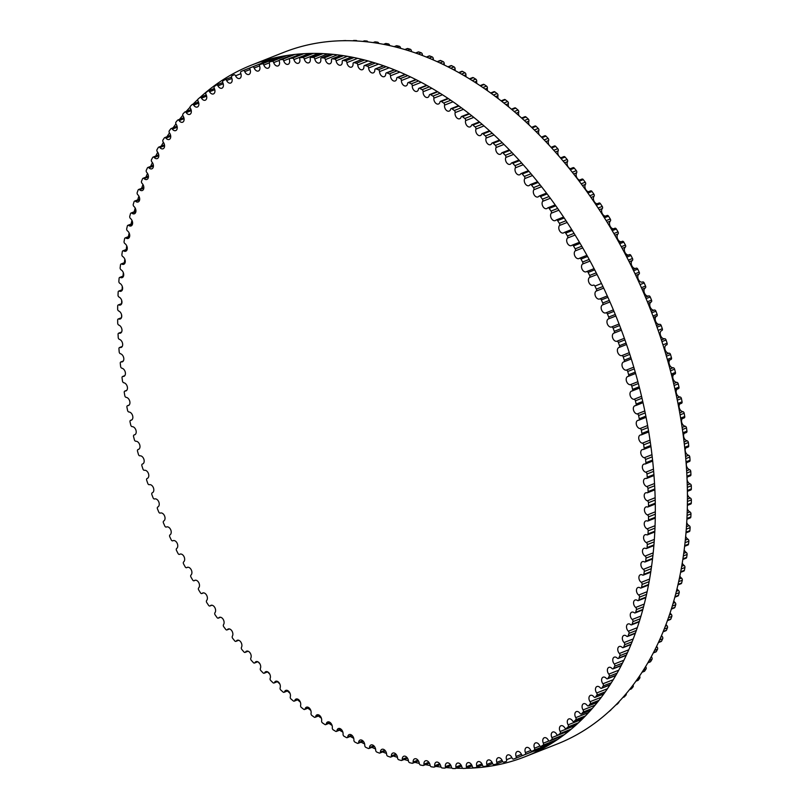<?xml version="1.0" encoding="UTF-8"?>
<svg xmlns="http://www.w3.org/2000/svg" width="809" height="809" viewBox="0 0 809 809"><rect width="100%" height="100%" fill="white"/><g stroke="black" fill="none" stroke-linecap="round" stroke-linejoin="round"><path stroke-width="1.21" d="M677.042 389.21A4.318 2.862 -111.6 0 0 676.546 393.821A4.318 2.862 -111.6 0 0 680.015 396.997A1.618 1.072 68.4 0 1 681.421 398.554A369.915 245.117 68.4 0 1 682.068 401.81A1.618 1.072 68.4 0 1 681.552 403.276A1.618 1.072 68.4 0 1 681.279 403.337M635.419 405.653A4.318 2.862 -111.6 0 0 634.832 405.784A4.318 2.862 -111.6 0 0 633.558 410.274A4.318 2.862 -111.6 0 0 637.199 413.945A1.618 1.072 68.4 0 1 638.604 415.513A369.915 245.117 68.4 0 1 639.252 418.759A1.618 1.072 68.4 0 1 638.736 420.235A1.618 1.072 68.4 0 1 638.463 420.286A4.318 2.862 -111.6 0 0 637.745 420.417A4.318 2.862 -111.6 0 0 636.45 424.826A4.318 2.862 -111.6 0 0 639.99 428.578A1.618 1.072 68.4 0 1 641.365 430.206A369.915 245.117 68.4 0 1 641.921 433.442A1.618 1.072 68.4 0 1 641.385 434.858A1.618 1.072 68.4 0 1 641.072 434.908A4.318 2.862 -111.6 0 0 640.232 435.04A4.318 2.862 -111.6 0 0 638.918 439.358A4.318 2.862 -111.6 0 0 642.346 443.18A1.618 1.072 68.4 0 1 643.681 444.859A369.915 245.117 68.4 0 1 644.136 448.095A1.618 1.072 68.4 0 1 643.59 449.44A1.618 1.072 68.4 0 1 643.236 449.491A4.318 2.862 -111.6 0 0 642.265 449.612A4.318 2.862 -111.6 0 0 640.93 453.849A4.318 2.862 -111.6 0 0 644.257 457.732A1.618 1.072 68.4 0 1 645.562 459.472A369.915 245.117 68.4 0 1 645.916 462.687A1.618 1.072 68.4 0 1 645.36 463.972A1.618 1.072 68.4 0 1 644.955 464.012A4.318 2.862 -111.6 0 0 643.863 464.123A4.318 2.862 -111.6 0 0 642.508 468.269A4.318 2.862 -111.6 0 0 645.724 472.213A1.618 1.072 68.4 0 1 646.988 474.003A369.915 245.117 68.4 0 1 647.24 477.199A1.618 1.072 68.4 0 1 646.674 478.422A1.618 1.072 68.4 0 1 646.219 478.453A4.318 2.862 -111.6 0 0 645.006 478.534A4.318 2.862 -111.6 0 0 643.63 482.589A4.318 2.862 -111.6 0 0 646.745 486.583A1.618 1.072 68.4 0 1 647.958 488.424A369.915 245.117 68.4 0 1 648.11 491.599A1.618 1.072 68.4 0 1 647.544 492.752A1.618 1.072 68.4 0 1 647.048 492.772A4.318 2.862 -111.6 0 0 645.703 492.823A4.318 2.862 -111.6 0 0 644.308 496.797A4.318 2.862 -111.6 0 0 647.311 500.832A1.618 1.072 68.4 0 1 648.474 502.723A369.915 245.117 68.4 0 1 648.535 505.858A1.618 1.072 68.4 0 1 647.969 506.95A1.618 1.072 68.4 0 1 647.422 506.96A4.318 2.862 -111.6 0 0 645.946 506.97A4.318 2.862 -111.6 0 0 644.53 510.863A4.318 2.862 -111.6 0 0 647.433 514.939A1.618 1.072 68.4 0 1 648.545 516.86A369.915 245.117 68.4 0 1 648.505 519.965A1.618 1.072 68.4 0 1 647.938 520.996A1.618 1.072 68.4 0 1 647.342 520.986A4.318 2.862 -111.6 0 0 645.734 520.956A4.318 2.862 -111.6 0 0 644.308 524.758A4.318 2.862 -111.6 0 0 647.089 528.864A1.618 1.072 68.4 0 1 648.161 530.825A369.915 245.117 68.4 0 1 648.009 533.889A1.618 1.072 68.4 0 1 647.453 534.86A1.618 1.072 68.4 0 1 646.806 534.83A4.318 2.862 -111.6 0 0 645.076 534.749A4.318 2.862 -111.6 0 0 643.64 538.46A4.318 2.862 -111.6 0 0 646.3 542.586A1.618 1.072 68.4 0 1 647.321 544.588A369.915 245.117 68.4 0 1 647.079 547.602A1.618 1.072 68.4 0 1 646.522 548.512A1.618 1.072 68.4 0 1 645.825 548.462A4.318 2.862 -111.6 0 0 643.964 548.32A4.318 2.862 -111.6 0 0 642.518 551.95A4.318 2.862 -111.6 0 0 645.066 556.096A1.618 1.072 68.4 0 1 646.027 558.129A369.915 245.117 68.4 0 1 645.683 561.092A1.618 1.072 68.4 0 1 645.137 561.942A1.618 1.072 68.4 0 1 644.389 561.861A4.318 2.862 -111.6 0 0 642.407 561.658A4.318 2.862 -111.6 0 0 640.94 565.208A4.318 2.862 -111.6 0 0 643.388 569.354A1.618 1.072 68.4 0 1 644.288 571.417A369.915 245.117 68.4 0 1 643.853 574.319A1.618 1.072 68.4 0 1 643.307 575.118A1.618 1.072 68.4 0 1 642.518 575.017A4.318 2.862 -111.6 0 0 640.404 574.734A4.318 2.862 -111.6 0 0 638.928 578.202A4.318 2.862 -111.6 0 0 641.254 582.349A1.618 1.072 68.4 0 1 642.103 584.442A369.915 245.117 68.4 0 1 641.567 587.273A1.618 1.072 68.4 0 1 641.031 588.022A1.618 1.072 68.4 0 1 640.192 587.88A4.318 2.862 -111.6 0 0 637.957 587.526A4.318 2.862 -111.6 0 0 636.471 590.904A4.318 2.862 -111.6 0 0 638.685 595.05A1.618 1.072 68.4 0 1 639.484 597.163A369.915 245.117 68.4 0 1 638.837 599.934A1.618 1.072 68.4 0 1 638.321 600.622A1.618 1.072 68.4 0 1 637.431 600.46A4.318 2.862 -111.6 0 0 635.075 600.015A4.318 2.862 -111.6 0 0 633.578 603.312A4.318 2.862 -111.6 0 0 635.682 607.448A1.618 1.072 68.4 0 1 636.41 609.581A369.915 245.117 68.4 0 1 635.682 612.271A1.618 1.072 68.4 0 1 635.166 612.909A1.618 1.072 68.4 0 1 634.246 612.706A4.318 2.862 -111.6 0 0 631.758 612.18A4.318 2.862 -111.6 0 0 630.262 615.386A4.318 2.862 -111.6 0 0 632.234 619.502A1.618 1.072 68.4 0 1 632.911 621.656A369.915 245.117 68.4 0 1 632.082 624.275A1.618 1.072 68.4 0 1 631.586 624.851A1.618 1.072 68.4 0 1 630.615 624.619A4.318 2.862 -111.6 0 0 628.017 623.992A4.318 2.862 -111.6 0 0 626.51 627.117A4.318 2.862 -111.6 0 0 628.371 631.212A1.618 1.072 68.4 0 1 628.987 633.376A369.915 245.117 68.4 0 1 628.067 635.914A1.618 1.072 68.4 0 1 627.592 636.44A1.618 1.072 68.4 0 1 626.571 636.167A4.318 2.862 -111.6 0 0 623.84 635.439A4.318 2.862 -111.6 0 0 622.333 638.483A4.318 2.862 -111.6 0 0 624.093 642.548A1.618 1.072 68.4 0 1 624.639 644.712A369.915 245.117 68.4 0 1 623.628 647.17A1.618 1.072 68.4 0 1 623.173 647.645A1.618 1.072 68.4 0 1 622.111 647.331A4.318 2.862 -111.6 0 0 619.269 646.502A4.318 2.862 -111.6 0 0 617.752 649.455A4.318 2.862 -111.6 0 0 619.401 653.49A1.618 1.072 68.4 0 1 619.886 655.664A369.915 245.117 68.4 0 1 618.774 658.03A1.618 1.072 68.4 0 1 618.349 658.455A1.618 1.072 68.4 0 1 617.237 658.101A4.318 2.862 -111.6 0 0 614.274 657.151A4.318 2.862 -111.6 0 0 614.294 664.027A1.618 1.072 68.4 0 1 614.719 666.191A369.915 245.117 68.4 0 1 613.525 668.467A1.618 1.072 68.4 0 1 613.121 668.851A1.618 1.072 68.4 0 1 611.968 668.456A4.318 2.862 -111.6 0 0 608.894 667.385A4.318 2.862 -111.6 0 0 608.803 674.13A1.618 1.072 68.4 0 1 609.167 676.294A369.915 245.117 68.4 0 1 607.883 678.468A1.618 1.072 68.4 0 1 607.498 678.812A1.618 1.072 68.4 0 1 606.305 678.367A4.318 2.862 -111.6 0 0 603.12 677.173A4.318 2.862 -111.6 0 0 602.927 683.787A1.618 1.072 68.4 0 1 603.221 685.951A369.915 245.117 68.4 0 1 601.856 688.014A1.618 1.072 68.4 0 1 601.491 688.317A1.618 1.072 68.4 0 1 600.258 687.822A4.318 2.862 -111.6 0 0 596.971 686.507A4.318 2.862 -111.6 0 0 596.668 692.979A1.618 1.072 68.4 0 1 596.9 695.133A369.915 245.117 68.4 0 1 595.454 697.095A1.618 1.072 68.4 0 1 595.121 697.358A1.618 1.072 68.4 0 1 593.846 696.812A4.318 2.862 -111.6 0 0 590.449 695.366A4.318 2.862 -111.6 0 0 590.054 701.696A1.618 1.072 68.4 0 1 590.206 703.83A369.915 245.117 68.4 0 1 588.689 705.691A1.618 1.072 68.4 0 1 588.386 705.913A1.618 1.072 68.4 0 1 587.071 705.317A4.318 2.862 -111.6 0 0 583.572 703.729A4.318 2.862 -111.6 0 0 583.077 709.918A1.618 1.072 68.4 0 1 583.168 712.041A369.915 245.117 68.4 0 1 581.57 713.781A1.618 1.072 68.4 0 1 581.297 713.973A1.618 1.072 68.4 0 1 579.952 713.326A4.318 2.862 -111.6 0 0 576.352 711.596A4.318 2.862 -111.6 0 0 575.765 717.634A1.618 1.072 68.4 0 1 575.786 719.727A369.915 245.117 68.4 0 1 574.117 721.355A1.618 1.072 68.4 0 1 573.874 721.517A1.618 1.072 68.4 0 1 572.489 720.819A4.318 2.862 -111.6 0 0 568.798 718.938A4.318 2.862 -111.6 0 0 568.12 724.834A1.618 1.072 68.4 0 1 568.08 726.897A369.915 245.117 68.4 0 1 566.33 728.413A1.618 1.072 68.4 0 1 566.128 728.535A1.618 1.072 68.4 0 1 564.712 727.776A4.318 2.862 -111.6 0 0 560.92 725.754A4.318 2.862 -111.6 0 0 560.162 731.488A1.618 1.072 68.4 0 1 560.05 733.53A369.915 245.117 68.4 0 1 558.23 734.926A1.618 1.072 68.4 0 1 558.068 735.017A1.618 1.072 68.4 0 1 556.612 734.208A4.318 2.862 -111.6 0 0 552.739 732.034A4.318 2.862 -111.6 0 0 551.89 737.606A1.618 1.072 68.4 0 1 551.718 739.618A369.915 245.117 68.4 0 1 549.837 740.892A1.618 1.072 68.4 0 1 549.705 740.963A1.618 1.072 68.4 0 1 548.229 740.083A4.318 2.862 -111.6 0 0 544.265 737.757A4.318 2.862 -111.6 0 0 543.345 743.178A1.618 1.072 68.4 0 1 543.102 745.15A369.915 245.117 68.4 0 1 541.16 746.292A1.618 1.072 68.4 0 1 541.069 746.343A1.618 1.072 68.4 0 1 539.552 745.402A4.318 2.862 -111.6 0 0 535.518 742.915A4.318 2.862 -111.6 0 0 534.516 748.173A1.618 1.072 68.4 0 1 534.213 750.105A369.915 245.117 68.4 0 1 532.211 751.126A1.618 1.072 68.4 0 1 532.16 751.146A1.618 1.072 68.4 0 1 530.613 750.155A4.318 2.862 -111.6 0 0 526.497 747.506A4.318 2.862 -111.6 0 0 525.435 752.603A1.618 1.072 68.4 0 1 525.061 754.494A369.915 245.117 68.4 0 1 523.008 755.384A1.618 1.072 68.4 0 1 522.988 755.384A1.618 1.072 68.4 0 1 521.421 754.332A4.318 2.862 -111.6 0 0 517.234 751.521A4.318 2.862 -111.6 0 0 516.112 756.445A1.618 1.072 68.4 0 1 515.687 758.286A1.618 1.072 68.4 0 1 515.667 758.296A369.915 245.117 68.4 0 1 513.563 759.054A1.618 1.072 68.4 0 1 511.996 757.932A4.318 2.862 -111.6 0 0 507.739 754.949A4.318 2.862 -111.6 0 0 506.555 759.702A1.618 1.072 68.4 0 1 506.11 761.481A1.618 1.072 68.4 0 1 506.05 761.502A369.915 245.117 68.4 0 1 503.896 762.129A1.618 1.072 68.4 0 1 502.349 760.935A4.318 2.862 -111.6 0 0 498.031 757.79A4.318 2.862 -111.6 0 0 496.787 762.371A1.618 1.072 68.4 0 1 496.322 764.09A1.618 1.072 68.4 0 1 496.22 764.121A369.915 245.117 68.4 0 1 494.026 764.616A1.618 1.072 68.4 0 1 492.499 763.342A4.318 2.862 -111.6 0 0 488.12 760.025A4.318 2.862 -111.6 0 0 486.826 764.444A1.618 1.072 68.4 0 1 486.351 766.093A1.618 1.072 68.4 0 1 486.199 766.133A369.915 245.117 68.4 0 1 483.964 766.497A1.618 1.072 68.4 0 1 482.457 765.152A4.318 2.862 -111.6 0 0 478.028 761.663A4.318 2.862 -111.6 0 0 476.693 765.911A1.618 1.072 68.4 0 1 476.198 767.498A1.618 1.072 68.4 0 1 476.005 767.549A369.915 245.117 68.4 0 1 473.73 767.771A1.618 1.072 68.4 0 1 472.254 766.366A4.318 2.862 -111.6 0 0 467.774 762.705A4.318 2.862 -111.6 0 0 466.399 766.78A1.618 1.072 68.4 0 1 465.883 768.297A1.618 1.072 68.4 0 1 465.65 768.348A369.915 245.117 68.4 0 1 463.345 768.449A1.618 1.072 68.4 0 1 461.888 766.962A4.318 2.862 -111.6 0 0 457.368 763.14A4.318 2.862 -111.6 0 0 455.952 767.043A1.618 1.072 68.4 0 1 455.427 768.499A1.618 1.072 68.4 0 1 455.154 768.55A369.915 245.117 68.4 0 1 452.818 768.51A1.618 1.072 68.4 0 1 451.402 766.962A4.318 2.862 -111.6 0 0 446.831 762.968A4.318 2.862 -111.6 0 0 445.395 766.699A1.618 1.072 68.4 0 1 444.859 768.095A1.618 1.072 68.4 0 1 444.525 768.145A369.915 245.117 68.4 0 1 442.169 767.974A1.618 1.072 68.4 0 1 440.784 766.366A4.318 2.862 -111.6 0 0 436.193 762.189A4.318 2.862 -111.6 0 0 434.726 765.749A1.618 1.072 68.4 0 1 434.18 767.084A1.618 1.072 68.4 0 1 433.806 767.124A369.915 245.117 68.4 0 1 431.419 766.821A1.618 1.072 68.4 0 1 430.075 765.152A4.318 2.862 -111.6 0 0 425.453 760.814A4.318 2.862 -111.6 0 0 423.967 764.202A1.618 1.072 68.4 0 1 423.41 765.466A1.618 1.072 68.4 0 1 422.996 765.506A369.915 245.117 68.4 0 1 420.589 765.071A1.618 1.072 68.4 0 1 419.284 763.342A4.318 2.862 -111.6 0 0 414.633 758.832A4.318 2.862 -111.6 0 0 413.136 762.048A1.618 1.072 68.4 0 1 412.58 763.251A1.618 1.072 68.4 0 1 412.115 763.281A369.915 245.117 68.4 0 1 409.698 762.715A1.618 1.072 68.4 0 1 408.434 760.935A4.318 2.862 -111.6 0 0 403.762 756.253A4.318 2.862 -111.6 0 0 402.255 759.307A1.618 1.072 68.4 0 1 401.699 760.45A1.618 1.072 68.4 0 1 401.183 760.46A369.915 245.117 68.4 0 1 398.756 759.762A1.618 1.072 68.4 0 1 397.543 757.932A4.318 2.862 -111.6 0 0 392.861 753.078A4.318 2.862 -111.6 0 0 391.344 755.97A1.618 1.072 68.4 0 1 390.787 757.042A1.618 1.072 68.4 0 1 390.221 757.052A369.915 245.117 68.4 0 1 387.794 756.213A1.618 1.072 68.4 0 1 386.621 754.342A4.318 2.862 -111.6 0 0 381.929 749.326A4.318 2.862 -111.6 0 0 380.422 752.046A1.618 1.072 68.4 0 1 379.856 753.058A1.618 1.072 68.4 0 1 379.249 753.048A369.915 245.117 68.4 0 1 376.822 752.087A1.618 1.072 68.4 0 1 375.689 750.165A4.318 2.862 -111.6 0 0 374.122 746.1A4.318 2.862 -111.6 0 0 370.997 744.978A4.318 2.862 -111.6 0 0 369.501 747.546A1.618 1.072 68.4 0 1 368.934 748.497A1.618 1.072 68.4 0 1 368.277 748.456A369.915 245.117 68.4 0 1 365.86 747.374A1.618 1.072 68.4 0 1 364.778 745.413A4.318 2.862 -111.6 0 0 363.271 741.246A4.318 2.862 -111.6 0 0 360.086 740.063A4.318 2.862 -111.6 0 0 358.599 742.47A1.618 1.072 68.4 0 1 358.043 743.36A1.618 1.072 68.4 0 1 357.335 743.309A369.915 245.117 68.4 0 1 354.929 742.086A1.618 1.072 68.4 0 1 353.897 740.093A4.318 2.862 -111.6 0 0 352.451 735.836A4.318 2.862 -111.6 0 0 349.215 734.582A4.318 2.862 -111.6 0 0 347.749 736.827A1.618 1.072 68.4 0 1 347.192 737.666A1.618 1.072 68.4 0 1 346.444 737.586A369.915 245.117 68.4 0 1 344.037 736.241A1.618 1.072 68.4 0 1 343.067 734.218A4.318 2.862 -111.6 0 0 341.681 729.86A4.318 2.862 -111.6 0 0 338.395 728.545A4.318 2.862 -111.6 0 0 336.948 730.638A1.618 1.072 68.4 0 1 336.413 731.417A1.618 1.072 68.4 0 1 335.604 731.306A369.915 245.117 68.4 0 1 333.227 729.849A1.618 1.072 68.4 0 1 332.297 727.787A4.318 2.862 -111.6 0 0 330.992 723.347A4.318 2.862 -111.6 0 0 327.655 721.962A4.318 2.862 -111.6 0 0 326.229 723.903A1.618 1.072 68.4 0 1 325.703 724.631A1.618 1.072 68.4 0 1 324.854 724.49A369.915 245.117 68.4 0 1 322.488 722.912A1.618 1.072 68.4 0 1 321.618 720.819A4.318 2.862 -111.6 0 0 320.394 716.289A4.318 2.862 -111.6 0 0 316.997 714.843A4.318 2.862 -111.6 0 0 315.611 716.643A1.618 1.072 68.4 0 1 315.095 717.31A1.618 1.072 68.4 0 1 314.195 717.138A369.915 245.117 68.4 0 1 311.859 715.439A1.618 1.072 68.4 0 1 311.05 713.336A4.318 2.862 -111.6 0 0 309.898 708.714A4.318 2.862 -111.6 0 0 306.459 707.208A4.318 2.862 -111.6 0 0 305.104 708.856A1.618 1.072 68.4 0 1 304.599 709.473A1.618 1.072 68.4 0 1 303.658 709.26A369.915 245.117 68.4 0 1 301.353 707.46A1.618 1.072 68.4 0 1 300.604 705.327A4.318 2.862 -111.6 0 0 299.532 700.634A4.318 2.862 -111.6 0 0 296.043 699.057A4.318 2.862 -111.6 0 0 294.739 700.564A1.618 1.072 68.4 0 1 294.243 701.13A1.618 1.072 68.4 0 1 293.262 700.887A369.915 245.117 68.4 0 1 290.987 698.966A1.618 1.072 68.4 0 1 290.289 696.822A4.318 2.862 -111.6 0 0 289.319 692.059A4.318 2.862 -111.6 0 0 285.769 690.411A4.318 2.862 -111.6 0 0 284.515 691.786A1.618 1.072 68.4 0 1 284.05 692.302A1.618 1.072 68.4 0 1 283.019 692.019A369.915 245.117 68.4 0 1 280.774 689.996A1.618 1.072 68.4 0 1 280.136 687.832A4.318 2.862 -111.6 0 0 279.267 683.008A4.318 2.862 -111.6 0 0 275.667 681.279A4.318 2.862 -111.6 0 0 274.463 682.533A1.618 1.072 68.4 0 1 274.008 682.998A1.618 1.072 68.4 0 1 272.936 682.675A369.915 245.117 68.4 0 1 270.732 680.541A1.618 1.072 68.4 0 1 270.166 678.377A4.318 2.862 -111.6 0 0 269.387 673.482A4.318 2.862 -111.6 0 0 265.746 671.692A4.318 2.862 -111.6 0 0 264.594 672.815A1.618 1.072 68.4 0 1 264.169 673.23A1.618 1.072 68.4 0 1 263.046 672.866A369.915 245.117 68.4 0 1 260.892 670.641A1.618 1.072 68.4 0 1 260.387 668.467A4.318 2.862 -111.6 0 0 259.709 663.522A4.318 2.862 -111.6 0 0 256.018 661.651A4.318 2.862 -111.6 0 0 254.936 662.652A1.618 1.072 68.4 0 1 254.532 663.026A1.618 1.072 68.4 0 1 253.369 662.611A369.915 245.117 68.4 0 1 251.255 660.286A1.618 1.072 68.4 0 1 250.81 658.121A4.318 2.862 -111.6 0 0 250.244 653.116A4.318 2.862 -111.6 0 0 246.502 651.174A4.318 2.862 -111.6 0 0 245.491 652.064A1.618 1.072 68.4 0 1 245.107 652.398A1.618 1.072 68.4 0 1 243.903 651.933A369.915 245.117 68.4 0 1 241.851 649.516A1.618 1.072 68.4 0 1 241.466 647.352A4.318 2.862 -111.6 0 0 241.001 642.306A4.318 2.862 -111.6 0 0 237.219 640.293A4.318 2.862 -111.6 0 0 236.279 641.062A1.618 1.072 68.4 0 1 235.925 641.355A1.618 1.072 68.4 0 1 234.681 640.849A369.915 245.117 68.4 0 1 232.679 638.352A1.618 1.072 68.4 0 1 232.365 636.187A4.318 2.862 -111.6 0 0 232.011 631.101A4.318 2.862 -111.6 0 0 228.189 629.008A4.318 2.862 -111.6 0 0 227.319 629.685A1.618 1.072 68.4 0 1 226.995 629.928A1.618 1.072 68.4 0 1 225.711 629.372A369.915 245.117 68.4 0 1 223.769 626.793A1.618 1.072 68.4 0 1 223.517 624.639A4.318 2.862 -111.6 0 0 223.284 619.522A4.318 2.862 -111.6 0 0 219.411 617.348A4.318 2.862 -111.6 0 0 218.622 617.924A1.618 1.072 68.4 0 1 218.329 618.137A1.618 1.072 68.4 0 1 217.014 617.53A369.915 245.117 68.4 0 1 215.123 614.86A1.618 1.072 68.4 0 1 214.951 612.726A4.318 2.862 -111.6 0 0 214.83 607.589A4.318 2.862 -111.6 0 0 210.916 605.334A4.318 2.862 -111.6 0 0 210.209 605.82A1.618 1.072 68.4 0 1 209.946 605.992A1.618 1.072 68.4 0 1 208.591 605.334A369.915 245.117 68.4 0 1 206.77 602.594A1.618 1.072 68.4 0 1 206.659 600.47A4.318 2.862 -111.6 0 0 206.669 595.313A4.318 2.862 -111.6 0 0 202.715 592.987A4.318 2.862 -111.6 0 0 202.098 593.381A1.618 1.072 68.4 0 1 201.866 593.533A1.618 1.072 68.4 0 1 200.47 592.815A369.915 245.117 68.4 0 1 198.721 590.004A1.618 1.072 68.4 0 1 198.68 587.9A4.318 2.862 -111.6 0 0 198.812 582.733A4.318 2.862 -111.6 0 0 194.817 580.326A4.318 2.862 -111.6 0 0 194.291 580.64A1.618 1.072 68.4 0 1 194.089 580.751A1.618 1.072 68.4 0 1 192.663 579.982A369.915 245.117 68.4 0 1 190.985 577.11A1.618 1.072 68.4 0 1 191.005 575.027A4.318 2.862 -111.6 0 0 191.268 569.849A4.318 2.862 -111.6 0 0 187.233 567.372A4.318 2.862 -111.6 0 0 186.808 567.605A1.618 1.072 68.4 0 1 186.646 567.696A1.618 1.072 68.4 0 1 185.19 566.866A369.915 245.117 68.4 0 1 183.582 563.934A1.618 1.072 68.4 0 1 183.663 561.881A4.318 2.862 -111.6 0 0 184.058 556.703A4.318 2.862 -111.6 0 0 179.982 554.145A4.318 2.862 -111.6 0 0 179.659 554.317A1.618 1.072 68.4 0 1 179.527 554.377A1.618 1.072 68.4 0 1 178.041 553.487A369.915 245.117 68.4 0 1 176.514 550.494A1.618 1.072 68.4 0 1 176.665 548.482A4.318 2.862 -111.6 0 0 177.191 543.314A4.318 2.862 -111.6 0 0 173.075 540.665A4.318 2.862 -111.6 0 0 172.853 540.776A1.618 1.072 68.4 0 1 172.762 540.816A1.618 1.072 68.4 0 1 171.245 539.866A369.915 245.117 68.4 0 1 169.799 536.832A1.618 1.072 68.4 0 1 170.021 534.85A4.318 2.862 -111.6 0 0 170.679 529.693A4.318 2.862 -111.6 0 0 166.533 526.972A4.318 2.862 -111.6 0 0 166.411 527.023A1.618 1.072 68.4 0 1 166.361 527.043A1.618 1.072 68.4 0 1 164.814 526.032A369.915 245.117 68.4 0 1 163.448 522.948A1.618 1.072 68.4 0 1 163.731 521.006A4.318 2.862 -111.6 0 0 164.54 515.869A4.318 2.862 -111.6 0 0 160.354 513.068A4.318 2.862 -111.6 0 0 160.334 513.068A1.618 1.072 68.4 0 1 160.334 513.078A1.618 1.072 68.4 0 1 158.756 512.006A369.915 245.117 68.4 0 1 157.472 508.881A1.618 1.072 68.4 0 1 157.826 506.98A4.318 2.862 -111.6 0 0 158.797 501.944A4.318 2.862 -111.6 0 0 154.64 498.951A1.618 1.072 68.4 0 1 153.083 497.808A369.915 245.117 68.4 0 1 151.88 494.653A1.618 1.072 68.4 0 1 152.294 492.792A1.618 1.072 68.4 0 1 152.304 492.792A4.318 2.862 -111.6 0 0 152.314 492.782A4.318 2.862 -111.6 0 0 153.447 487.878A4.318 2.862 -111.6 0 0 149.341 484.682A1.618 1.072 68.4 0 1 147.804 483.469A369.915 245.117 68.4 0 1 146.692 480.283A1.618 1.072 68.4 0 1 147.127 478.483A1.618 1.072 68.4 0 1 147.167 478.473A4.318 2.862 -111.6 0 0 147.289 478.422A4.318 2.862 -111.6 0 0 148.452 473.599A4.318 2.862 -111.6 0 0 144.437 470.292A1.618 1.072 68.4 0 1 142.92 468.998A369.915 245.117 68.4 0 1 141.899 465.792A1.618 1.072 68.4 0 1 142.354 464.063A1.618 1.072 68.4 0 1 142.445 464.032A4.318 2.862 -111.6 0 0 142.677 463.951A4.318 2.862 -111.6 0 0 143.871 459.209A4.318 2.862 -111.6 0 0 139.947 455.811A1.618 1.072 68.4 0 1 138.45 454.446A369.915 245.117 68.4 0 1 137.52 451.22A1.618 1.072 68.4 0 1 137.995 449.551A1.618 1.072 68.4 0 1 138.127 449.511A4.318 2.862 -111.6 0 0 138.481 449.41A4.318 2.862 -111.6 0 0 139.704 444.748A4.318 2.862 -111.6 0 0 135.861 441.249A1.618 1.072 68.4 0 1 134.395 439.813A369.915 245.117 68.4 0 1 133.556 436.577A1.618 1.072 68.4 0 1 134.051 434.969A1.618 1.072 68.4 0 1 134.233 434.929A4.318 2.862 -111.6 0 0 134.698 434.807A4.318 2.862 -111.6 0 0 135.942 430.226A4.318 2.862 -111.6 0 0 132.211 426.636A1.618 1.072 68.4 0 1 130.775 425.14A369.915 245.117 68.4 0 1 130.027 421.893A1.618 1.072 68.4 0 1 130.542 420.356A1.618 1.072 68.4 0 1 130.755 420.306A4.318 2.862 -111.6 0 0 131.351 420.174A4.318 2.862 -111.6 0 0 132.625 415.684A4.318 2.862 -111.6 0 0 128.985 412.003A1.618 1.072 68.4 0 1 127.579 410.446A369.915 245.117 68.4 0 1 126.932 407.19A1.618 1.072 68.4 0 1 127.448 405.724A1.618 1.072 68.4 0 1 127.721 405.663A4.318 2.862 -111.6 0 0 128.429 405.531A4.318 2.862 -111.6 0 0 129.723 401.122A4.318 2.862 -111.6 0 0 126.184 397.371A1.618 1.072 68.4 0 1 124.819 395.753A369.915 245.117 68.4 0 1 124.262 392.507A1.618 1.072 68.4 0 1 124.798 391.091A1.618 1.072 68.4 0 1 125.112 391.05A4.318 2.862 -111.6 0 0 125.951 390.909A4.318 2.862 -111.6 0 0 127.266 386.591A4.318 2.862 -111.6 0 0 123.828 382.768A1.618 1.072 68.4 0 1 122.493 381.09A369.915 245.117 68.4 0 1 122.048 377.854A1.618 1.072 68.4 0 1 122.594 376.509A1.618 1.072 68.4 0 1 122.948 376.458A4.318 2.862 -111.6 0 0 123.908 376.337A4.318 2.862 -111.6 0 0 125.253 372.1A4.318 2.862 -111.6 0 0 121.916 368.216A1.618 1.072 68.4 0 1 120.622 366.477A369.915 245.117 68.4 0 1 120.268 363.261A1.618 1.072 68.4 0 1 120.824 361.977A1.618 1.072 68.4 0 1 121.229 361.936A4.318 2.862 -111.6 0 0 122.321 361.835A4.318 2.862 -111.6 0 0 123.676 357.679A4.318 2.862 -111.6 0 0 120.45 353.735A1.618 1.072 68.4 0 1 119.196 351.955A369.915 245.117 68.4 0 1 118.943 348.75A1.618 1.072 68.4 0 1 119.499 347.536A1.618 1.072 68.4 0 1 119.954 347.506A4.318 2.862 -111.6 0 0 121.178 347.425A4.318 2.862 -111.6 0 0 122.553 343.36A4.318 2.862 -111.6 0 0 119.439 339.365A1.618 1.072 68.4 0 1 118.225 337.525A369.915 245.117 68.4 0 1 118.074 334.36A1.618 1.072 68.4 0 1 118.63 333.197A1.618 1.072 68.4 0 1 119.135 333.177A4.318 2.862 -111.6 0 0 120.48 333.126A4.318 2.862 -111.6 0 0 121.876 329.152A4.318 2.862 -111.6 0 0 118.872 325.117A1.618 1.072 68.4 0 1 117.699 323.236A369.915 245.117 68.4 0 1 117.649 320.091A1.618 1.072 68.4 0 1 118.215 318.999A1.618 1.072 68.4 0 1 118.761 318.989A4.318 2.862 -111.6 0 0 120.238 318.979A4.318 2.862 -111.6 0 0 121.643 315.085A4.318 2.862 -111.6 0 0 118.751 311.02A1.618 1.072 68.4 0 1 117.639 309.089A369.915 245.117 68.4 0 1 117.679 305.984A1.618 1.072 68.4 0 1 118.245 304.953A1.618 1.072 68.4 0 1 118.842 304.963A4.318 2.862 -111.6 0 0 120.44 304.993A4.318 2.862 -111.6 0 0 121.876 301.191A4.318 2.862 -111.6 0 0 119.085 297.095A1.618 1.072 68.4 0 1 118.023 295.123A369.915 245.117 68.4 0 1 118.165 292.069A1.618 1.072 68.4 0 1 118.731 291.088A1.618 1.072 68.4 0 1 119.378 291.119A4.318 2.862 -111.6 0 0 121.107 291.21A4.318 2.862 -111.6 0 0 122.543 287.488A4.318 2.862 -111.6 0 0 119.874 283.362A1.618 1.072 68.4 0 1 118.862 281.36A369.915 245.117 68.4 0 1 119.105 278.347A1.618 1.072 68.4 0 1 119.661 277.436A1.618 1.072 68.4 0 1 120.359 277.487A4.318 2.862 -111.6 0 0 122.21 277.629A4.318 2.862 -111.6 0 0 123.666 273.998A4.318 2.862 -111.6 0 0 121.117 269.862A1.618 1.072 68.4 0 1 120.147 267.819A369.915 245.117 68.4 0 1 120.501 264.867A1.618 1.072 68.4 0 1 121.047 264.007A1.618 1.072 68.4 0 1 121.785 264.088A4.318 2.862 -111.6 0 0 123.767 264.29A4.318 2.862 -111.6 0 0 125.233 260.741A4.318 2.862 -111.6 0 0 122.796 256.595A1.618 1.072 68.4 0 1 121.886 254.532A369.915 245.117 68.4 0 1 122.331 251.629A1.618 1.072 68.4 0 1 122.877 250.83A1.618 1.072 68.4 0 1 123.666 250.942A4.318 2.862 -111.6 0 0 125.779 251.215A4.318 2.862 -111.6 0 0 127.256 247.756A4.318 2.862 -111.6 0 0 124.93 243.6A1.618 1.072 68.4 0 1 124.07 241.517A369.915 245.117 68.4 0 1 124.616 238.675A1.618 1.072 68.4 0 1 125.152 237.937A1.618 1.072 68.4 0 1 125.982 238.068A4.318 2.862 -111.6 0 0 128.226 238.422A4.318 2.862 -111.6 0 0 129.703 235.045A4.318 2.862 -111.6 0 0 127.498 230.899A1.618 1.072 68.4 0 1 126.7 228.785A369.915 245.117 68.4 0 1 127.347 226.014A1.618 1.072 68.4 0 1 127.862 225.327A1.618 1.072 68.4 0 1 128.742 225.499A4.318 2.862 -111.6 0 0 131.109 225.933A4.318 2.862 -111.6 0 0 132.595 222.637A4.318 2.862 -111.6 0 0 130.502 218.511A1.618 1.072 68.4 0 1 129.764 216.377A369.915 245.117 68.4 0 1 130.502 213.677A1.618 1.072 68.4 0 1 131.018 213.04A1.618 1.072 68.4 0 1 131.938 213.242A4.318 2.862 -111.6 0 0 134.425 213.778A4.318 2.862 -111.6 0 0 135.922 210.562A4.318 2.862 -111.6 0 0 133.94 206.447A1.618 1.072 68.4 0 1 133.263 204.293A369.915 245.117 68.4 0 1 134.102 201.674A1.618 1.072 68.4 0 1 134.587 201.097A1.618 1.072 68.4 0 1 135.568 201.33A4.318 2.862 -111.6 0 0 138.167 201.957A4.318 2.862 -111.6 0 0 139.674 198.832A4.318 2.862 -111.6 0 0 137.803 194.736A1.618 1.072 68.4 0 1 137.196 192.582A369.915 245.117 68.4 0 1 138.117 190.034A1.618 1.072 68.4 0 1 138.592 189.508A1.618 1.072 68.4 0 1 139.613 189.781A4.318 2.862 -111.6 0 0 142.333 190.509A4.318 2.862 -111.6 0 0 143.84 187.466A4.318 2.862 -111.6 0 0 142.091 183.4A1.618 1.072 68.4 0 1 141.535 181.236A369.915 245.117 68.4 0 1 142.556 178.779A1.618 1.072 68.4 0 1 143.011 178.304A1.618 1.072 68.4 0 1 144.073 178.617A4.318 2.862 -111.6 0 0 146.914 179.446A4.318 2.862 -111.6 0 0 148.431 176.493A4.318 2.862 -111.6 0 0 146.783 172.459A1.618 1.072 68.4 0 1 146.298 170.284A369.915 245.117 68.4 0 1 147.4 167.928A1.618 1.072 68.4 0 1 147.835 167.493A1.618 1.072 68.4 0 1 148.947 167.847A4.318 2.862 -111.6 0 0 151.9 168.798A4.318 2.862 -111.6 0 0 151.88 161.921A1.618 1.072 68.4 0 1 151.465 159.757A369.915 245.117 68.4 0 1 152.658 157.482A1.618 1.072 68.4 0 1 153.063 157.098A1.618 1.072 68.4 0 1 154.216 157.502A4.318 2.862 -111.6 0 0 157.29 158.564A4.318 2.862 -111.6 0 0 157.381 151.819A1.618 1.072 68.4 0 1 157.017 149.655A369.915 245.117 68.4 0 1 158.301 147.481A1.618 1.072 68.4 0 1 158.685 147.137A1.618 1.072 68.4 0 1 159.879 147.582A4.318 2.862 -111.6 0 0 163.064 148.775A4.318 2.862 -111.6 0 0 163.256 142.162A1.618 1.072 68.4 0 1 162.963 140.008A369.915 245.117 68.4 0 1 164.328 137.935A1.618 1.072 68.4 0 1 164.692 137.631A1.618 1.072 68.4 0 1 165.916 138.127A4.318 2.862 -111.6 0 0 169.212 139.451A4.318 2.862 -111.6 0 0 169.516 132.969A1.618 1.072 68.4 0 1 169.283 130.825A369.915 245.117 68.4 0 1 170.729 128.853A1.618 1.072 68.4 0 1 171.063 128.591A1.618 1.072 68.4 0 1 172.337 129.137A4.318 2.862 -111.6 0 0 175.735 130.593A4.318 2.862 -111.6 0 0 176.129 124.252A1.618 1.072 68.4 0 1 175.968 122.119A369.915 245.117 68.4 0 1 177.495 120.268A1.618 1.072 68.4 0 1 177.798 120.035A1.618 1.072 68.4 0 1 179.113 120.632A4.318 2.862 -111.6 0 0 182.612 122.22A4.318 2.862 -111.6 0 0 183.107 116.031A1.618 1.072 68.4 0 1 183.016 113.917A369.915 245.117 68.4 0 1 184.614 112.168A1.618 1.072 68.4 0 1 184.887 111.986A1.618 1.072 68.4 0 1 186.232 112.633A4.318 2.862 -111.6 0 0 189.832 114.362A4.318 2.862 -111.6 0 0 190.418 108.315A1.618 1.072 68.4 0 1 190.398 106.222A369.915 245.117 68.4 0 1 192.067 104.594A1.618 1.072 68.4 0 1 192.309 104.432A1.618 1.072 68.4 0 1 193.685 105.14A4.318 2.862 -111.6 0 0 197.386 107.01A4.318 2.862 -111.6 0 0 198.063 101.125A1.618 1.072 68.4 0 1 198.104 99.052A369.915 245.117 68.4 0 1 199.853 97.535A1.618 1.072 68.4 0 1 200.056 97.414A1.618 1.072 68.4 0 1 201.471 98.172A4.318 2.862 -111.6 0 0 205.264 100.195A4.318 2.862 -111.6 0 0 206.022 94.461A1.618 1.072 68.4 0 1 206.133 92.418A369.915 245.117 68.4 0 1 207.943 91.023A1.618 1.072 68.4 0 1 208.115 90.932A1.618 1.072 68.4 0 1 209.561 91.741A4.318 2.862 -111.6 0 0 213.445 93.925A4.318 2.862 -111.6 0 0 214.284 88.343A1.618 1.072 68.4 0 1 214.466 86.33A369.915 245.117 68.4 0 1 216.337 85.066A1.618 1.072 68.4 0 1 216.478 84.996A1.618 1.072 68.4 0 1 217.955 85.865A4.318 2.862 -111.6 0 0 221.919 88.191A4.318 2.862 -111.6 0 0 222.839 82.781A1.618 1.072 68.4 0 1 223.082 80.809A369.915 245.117 68.4 0 1 225.023 79.656A1.618 1.072 68.4 0 1 225.114 79.616A1.618 1.072 68.4 0 1 226.631 80.546A4.318 2.862 -111.6 0 0 230.666 83.034A4.318 2.862 -111.6 0 0 231.667 77.775A1.618 1.072 68.4 0 1 231.971 75.844A369.915 245.117 68.4 0 1 233.973 74.822A1.618 1.072 68.4 0 1 234.023 74.802A1.618 1.072 68.4 0 1 235.561 75.793A4.318 2.862 -111.6 0 0 239.686 78.443A4.318 2.862 -111.6 0 0 240.748 73.356A1.618 1.072 68.4 0 1 241.122 71.465A369.915 245.117 68.4 0 1 243.175 70.565A1.618 1.072 68.4 0 1 243.196 70.565A1.618 1.072 68.4 0 1 244.753 71.617A4.318 2.862 -111.6 0 0 248.95 74.428A4.318 2.862 -111.6 0 0 250.072 69.503A1.618 1.072 68.4 0 1 250.497 67.663A1.618 1.072 68.4 0 1 250.507 67.663A369.915 245.117 68.4 0 1 252.62 66.894A1.618 1.072 68.4 0 1 254.188 68.017A4.318 2.862 -111.6 0 0 258.445 71A4.318 2.862 -111.6 0 0 259.628 66.247A1.618 1.072 68.4 0 1 260.073 64.467A1.618 1.072 68.4 0 1 260.134 64.447A369.915 245.117 68.4 0 1 262.288 63.82A1.618 1.072 68.4 0 1 263.835 65.013A4.318 2.862 -111.6 0 0 268.153 68.168A4.318 2.862 -111.6 0 0 269.397 63.577A1.618 1.072 68.4 0 1 269.862 61.868A1.618 1.072 68.4 0 1 269.953 61.838A369.915 245.117 68.4 0 1 272.158 61.332A1.618 1.072 68.4 0 1 273.685 62.606A4.318 2.862 -111.6 0 0 278.063 65.923A4.318 2.862 -111.6 0 0 279.358 61.504A1.618 1.072 68.4 0 1 279.833 59.856A1.618 1.072 68.4 0 1 279.975 59.815A369.915 245.117 68.4 0 1 282.22 59.451A1.618 1.072 68.4 0 1 283.716 60.796A4.318 2.862 -111.6 0 0 288.156 64.285A4.318 2.862 -111.6 0 0 289.491 60.038A1.618 1.072 68.4 0 1 289.986 58.45A1.618 1.072 68.4 0 1 290.178 58.41A369.915 245.117 68.4 0 1 292.453 58.177A1.618 1.072 68.4 0 1 293.93 59.593A4.318 2.862 -111.6 0 0 298.41 63.244A4.318 2.862 -111.6 0 0 299.785 59.168A1.618 1.072 68.4 0 1 300.301 57.651A1.618 1.072 68.4 0 1 300.533 57.601A369.915 245.117 68.4 0 1 302.839 57.5A1.618 1.072 68.4 0 1 304.285 58.986A4.318 2.862 -111.6 0 0 308.816 62.809A4.318 2.862 -111.6 0 0 310.221 58.905A1.618 1.072 68.4 0 1 310.747 57.449A1.618 1.072 68.4 0 1 311.03 57.399A369.915 245.117 68.4 0 1 313.366 57.439A1.618 1.072 68.4 0 1 314.782 58.986A4.318 2.862 -111.6 0 0 319.353 62.981A4.318 2.862 -111.6 0 0 320.789 59.249A1.618 1.072 68.4 0 1 321.325 57.854A1.618 1.072 68.4 0 1 321.648 57.813A369.915 245.117 68.4 0 1 324.015 57.985A1.618 1.072 68.4 0 1 325.4 59.593A4.318 2.862 -111.6 0 0 329.991 63.759A4.318 2.862 -111.6 0 0 331.457 60.2A1.618 1.072 68.4 0 1 332.003 58.865A1.618 1.072 68.4 0 1 332.378 58.824A369.915 245.117 68.4 0 1 334.764 59.128A1.618 1.072 68.4 0 1 336.109 60.796A4.318 2.862 -111.6 0 0 340.731 65.135A4.318 2.862 -111.6 0 0 342.217 61.747A1.618 1.072 68.4 0 1 342.773 60.483A1.618 1.072 68.4 0 1 343.188 60.442A369.915 245.117 68.4 0 1 345.585 60.887A1.618 1.072 68.4 0 1 346.899 62.606A4.318 2.862 -111.6 0 0 351.541 67.117A4.318 2.862 -111.6 0 0 353.048 63.901A1.618 1.072 68.4 0 1 353.604 62.697A1.618 1.072 68.4 0 1 354.069 62.667A369.915 245.117 68.4 0 1 356.486 63.244A1.618 1.072 68.4 0 1 357.75 65.013A4.318 2.862 -111.6 0 0 362.412 69.695A4.318 2.862 -111.6 0 0 363.919 66.641A1.618 1.072 68.4 0 1 364.485 65.509A1.618 1.072 68.4 0 1 365.001 65.489A369.915 245.117 68.4 0 1 367.417 66.196A1.618 1.072 68.4 0 1 368.641 68.017A4.318 2.862 -111.6 0 0 373.323 72.871A4.318 2.862 -111.6 0 0 374.83 69.978A1.618 1.072 68.4 0 1 375.396 68.907A1.618 1.072 68.4 0 1 375.963 68.907A369.915 245.117 68.4 0 1 378.39 69.736A1.618 1.072 68.4 0 1 379.563 71.607A4.318 2.862 -111.6 0 0 384.255 76.633A4.318 2.862 -111.6 0 0 385.762 73.902A1.618 1.072 68.4 0 1 386.328 72.891A1.618 1.072 68.4 0 1 386.935 72.901A369.915 245.117 68.4 0 1 389.362 73.872A1.618 1.072 68.4 0 1 390.494 75.783A4.318 2.862 -111.6 0 0 392.062 79.848A4.318 2.862 -111.6 0 0 395.176 80.971A4.318 2.862 -111.6 0 0 396.683 78.412A1.618 1.072 68.4 0 1 397.239 77.452A1.618 1.072 68.4 0 1 397.907 77.492A369.915 245.117 68.4 0 1 400.324 78.584A1.618 1.072 68.4 0 1 401.406 80.536A4.318 2.862 -111.6 0 0 402.912 84.702A4.318 2.862 -111.6 0 0 406.088 85.885A4.318 2.862 -111.6 0 0 407.584 83.489A1.618 1.072 68.4 0 1 408.141 82.589A1.618 1.072 68.4 0 1 408.838 82.649A369.915 245.117 68.4 0 1 411.255 83.863A1.618 1.072 68.4 0 1 412.287 85.855A4.318 2.862 -111.6 0 0 413.733 90.123A4.318 2.862 -111.6 0 0 416.969 91.366A4.318 2.862 -111.6 0 0 418.435 89.121A1.618 1.072 68.4 0 1 418.991 88.282A1.618 1.072 68.4 0 1 419.74 88.363A369.915 245.117 68.4 0 1 422.136 89.708A1.618 1.072 68.4 0 1 423.117 91.73A4.318 2.862 -111.6 0 0 424.492 96.089A4.318 2.862 -111.6 0 0 427.789 97.404A4.318 2.862 -111.6 0 0 429.235 95.31A1.618 1.072 68.4 0 1 429.771 94.532A1.618 1.072 68.4 0 1 430.58 94.643A369.915 245.117 68.4 0 1 432.957 96.099A1.618 1.072 68.4 0 1 433.887 98.162A4.318 2.862 -111.6 0 0 435.191 102.612A4.318 2.862 -111.6 0 0 438.529 103.987A4.318 2.862 -111.6 0 0 439.954 102.045A1.618 1.072 68.4 0 1 440.48 101.317A1.618 1.072 68.4 0 1 441.33 101.459A369.915 245.117 68.4 0 1 443.696 103.046A1.618 1.072 68.4 0 1 444.566 105.13A4.318 2.862 -111.6 0 0 445.789 109.66A4.318 2.862 -111.6 0 0 449.187 111.106A4.318 2.862 -111.6 0 0 450.573 109.306A1.618 1.072 68.4 0 1 451.088 108.639A1.618 1.072 68.4 0 1 451.978 108.81A369.915 245.117 68.4 0 1 454.324 110.509A1.618 1.072 68.4 0 1 455.133 112.623A4.318 2.862 -111.6 0 0 456.276 117.234A4.318 2.862 -111.6 0 0 459.724 118.741A4.318 2.862 -111.6 0 0 461.079 117.093A1.618 1.072 68.4 0 1 461.575 116.476A1.618 1.072 68.4 0 1 462.515 116.688A369.915 245.117 68.4 0 1 464.831 118.498A1.618 1.072 68.4 0 1 465.579 120.622A4.318 2.862 -111.6 0 0 466.641 125.314A4.318 2.862 -111.6 0 0 470.14 126.892A4.318 2.862 -111.6 0 0 471.445 125.385A1.618 1.072 68.4 0 1 471.93 124.819A1.618 1.072 68.4 0 1 472.921 125.061A369.915 245.117 68.4 0 1 475.196 126.983A1.618 1.072 68.4 0 1 475.894 129.127A4.318 2.862 -111.6 0 0 476.865 133.889A4.318 2.862 -111.6 0 0 480.415 135.538A4.318 2.862 -111.6 0 0 481.668 134.163A1.618 1.072 68.4 0 1 482.134 133.647A1.618 1.072 68.4 0 1 483.165 133.93A369.915 245.117 68.4 0 1 485.41 135.963A1.618 1.072 68.4 0 1 486.037 138.117A4.318 2.862 -111.6 0 0 486.917 142.94A4.318 2.862 -111.6 0 0 490.517 144.669A4.318 2.862 -111.6 0 0 491.72 143.426A1.618 1.072 68.4 0 1 492.165 142.96A1.618 1.072 68.4 0 1 493.247 143.284A369.915 245.117 68.4 0 1 495.442 145.408A1.618 1.072 68.4 0 1 496.018 147.572A4.318 2.862 -111.6 0 0 496.797 152.466A4.318 2.862 -111.6 0 0 500.437 154.256A4.318 2.862 -111.6 0 0 501.59 153.144A1.618 1.072 68.4 0 1 502.015 152.719A1.618 1.072 68.4 0 1 503.127 153.083A369.915 245.117 68.4 0 1 505.291 155.318A1.618 1.072 68.4 0 1 505.797 157.482A4.318 2.862 -111.6 0 0 506.474 162.437A4.318 2.862 -111.6 0 0 510.166 164.298A4.318 2.862 -111.6 0 0 511.248 163.297A1.618 1.072 68.4 0 1 511.652 162.922A1.618 1.072 68.4 0 1 512.815 163.337A369.915 245.117 68.4 0 1 514.928 165.663A1.618 1.072 68.4 0 1 515.363 167.837A4.318 2.862 -111.6 0 0 515.94 172.833A4.318 2.862 -111.6 0 0 519.681 174.774A4.318 2.862 -111.6 0 0 520.693 173.884A1.618 1.072 68.4 0 1 521.077 173.561A1.618 1.072 68.4 0 1 522.28 174.016A369.915 245.117 68.4 0 1 524.333 176.433A1.618 1.072 68.4 0 1 524.707 178.597A4.318 2.862 -111.6 0 0 525.172 183.643A4.318 2.862 -111.6 0 0 528.965 185.655A4.318 2.862 -111.6 0 0 529.905 184.887A1.618 1.072 68.4 0 1 530.259 184.594A1.618 1.072 68.4 0 1 531.503 185.099A369.915 245.117 68.4 0 1 533.505 187.607A1.618 1.072 68.4 0 1 533.819 189.771A4.318 2.862 -111.6 0 0 534.162 194.848A4.318 2.862 -111.6 0 0 537.995 196.941A4.318 2.862 -111.6 0 0 538.865 196.274A1.618 1.072 68.4 0 1 539.188 196.021A1.618 1.072 68.4 0 1 540.473 196.577A369.915 245.117 68.4 0 1 542.414 199.166A1.618 1.072 68.4 0 1 542.657 201.32A4.318 2.862 -111.6 0 0 542.9 206.426A4.318 2.862 -111.6 0 0 546.773 208.601A4.318 2.862 -111.6 0 0 547.562 208.024A1.618 1.072 68.4 0 1 547.855 207.812A1.618 1.072 68.4 0 1 549.169 208.419A369.915 245.117 68.4 0 1 551.05 211.088A1.618 1.072 68.4 0 1 551.232 213.222A4.318 2.862 -111.6 0 0 551.354 218.369A4.318 2.862 -111.6 0 0 555.267 220.614A4.318 2.862 -111.6 0 0 555.965 220.129A1.618 1.072 68.4 0 1 556.228 219.957A1.618 1.072 68.4 0 1 557.583 220.614A369.915 245.117 68.4 0 1 559.403 223.355A1.618 1.072 68.4 0 1 559.525 225.478A4.318 2.862 -111.6 0 0 559.515 230.636A4.318 2.862 -111.6 0 0 563.469 232.962A4.318 2.862 -111.6 0 0 564.085 232.567A1.618 1.072 68.4 0 1 564.318 232.426A1.618 1.072 68.4 0 1 565.703 233.144A369.915 245.117 68.4 0 1 567.463 235.945A1.618 1.072 68.4 0 1 567.503 238.048A4.318 2.862 -111.6 0 0 567.372 243.226A4.318 2.862 -111.6 0 0 571.366 245.623A4.318 2.862 -111.6 0 0 571.892 245.309A1.618 1.072 68.4 0 1 572.084 245.198A1.618 1.072 68.4 0 1 573.51 245.966A369.915 245.117 68.4 0 1 575.199 248.838A1.618 1.072 68.4 0 1 575.179 250.921A4.318 2.862 -111.6 0 0 574.916 256.099A4.318 2.862 -111.6 0 0 578.951 258.577A4.318 2.862 -111.6 0 0 579.375 258.344A1.618 1.072 68.4 0 1 579.537 258.253A1.618 1.072 68.4 0 1 580.993 259.082A369.915 245.117 68.4 0 1 582.601 262.015A1.618 1.072 68.4 0 1 582.52 264.068A4.318 2.862 -111.6 0 0 582.126 269.245A4.318 2.862 -111.6 0 0 586.201 271.804A4.318 2.862 -111.6 0 0 586.525 271.642A1.618 1.072 68.4 0 1 586.646 271.571A1.618 1.072 68.4 0 1 588.143 272.461A369.915 245.117 68.4 0 1 589.67 275.454A1.618 1.072 68.4 0 1 589.518 277.467A4.318 2.862 -111.6 0 0 588.992 282.644A4.318 2.862 -111.6 0 0 593.098 285.284A4.318 2.862 -111.6 0 0 593.331 285.173A1.618 1.072 68.4 0 1 593.412 285.132A1.618 1.072 68.4 0 1 594.928 286.083A369.915 245.117 68.4 0 1 596.385 289.116A1.618 1.072 68.4 0 1 596.162 291.109A4.318 2.862 -111.6 0 0 595.495 296.256A4.318 2.862 -111.6 0 0 599.651 298.986A4.318 2.862 -111.6 0 0 599.772 298.925A1.618 1.072 68.4 0 1 599.823 298.905A1.618 1.072 68.4 0 1 601.36 299.917A369.915 245.117 68.4 0 1 602.735 303.001A1.618 1.072 68.4 0 1 602.452 304.942A4.318 2.862 -111.6 0 0 601.643 310.08A4.318 2.862 -111.6 0 0 605.83 312.881A4.318 2.862 -111.6 0 0 605.85 312.881L605.85 312.881A1.618 1.072 68.4 0 1 607.428 313.943A369.915 245.117 68.4 0 1 608.712 317.067A1.618 1.072 68.4 0 1 608.358 318.968A4.318 2.862 -111.6 0 0 607.387 324.004A4.318 2.862 -111.6 0 0 611.533 326.998A1.618 1.072 68.4 0 1 613.101 328.141A369.915 245.117 68.4 0 1 614.304 331.306A1.618 1.072 68.4 0 1 613.889 333.156A1.618 1.072 68.4 0 1 613.879 333.156A4.318 2.862 -111.6 0 0 613.869 333.166A4.318 2.862 -111.6 0 0 612.737 338.081A4.318 2.862 -111.6 0 0 616.842 341.267A1.618 1.072 68.4 0 1 618.379 342.49A369.915 245.117 68.4 0 1 619.492 345.676A1.618 1.072 68.4 0 1 619.057 347.466A1.618 1.072 68.4 0 1 619.006 347.486A4.318 2.862 -111.6 0 0 618.885 347.526A4.318 2.862 -111.6 0 0 617.722 352.36A4.318 2.862 -111.6 0 0 621.737 355.657A1.618 1.072 68.4 0 1 623.264 356.951A369.915 245.117 68.4 0 1 624.285 360.157A1.618 1.072 68.4 0 1 623.83 361.886A1.618 1.072 68.4 0 1 623.739 361.916A4.318 2.862 -111.6 0 0 623.496 361.997A4.318 2.862 -111.6 0 0 622.313 366.74A4.318 2.862 -111.6 0 0 626.237 370.148A1.618 1.072 68.4 0 1 627.733 371.503A369.915 245.117 68.4 0 1 628.664 374.739A1.618 1.072 68.4 0 1 628.189 376.407A1.618 1.072 68.4 0 1 628.057 376.438A4.318 2.862 -111.6 0 0 627.703 376.539A4.318 2.862 -111.6 0 0 626.479 381.201A4.318 2.862 -111.6 0 0 630.312 384.71A1.618 1.072 68.4 0 1 631.789 386.136A369.915 245.117 68.4 0 1 632.618 389.382A1.618 1.072 68.4 0 1 632.132 390.98A1.618 1.072 68.4 0 1 631.95 391.03A4.318 2.862 -111.6 0 0 631.475 391.141A4.318 2.862 -111.6 0 0 630.231 395.722A4.318 2.862 -111.6 0 0 633.973 399.312A1.618 1.072 68.4 0 1 635.409 400.809A369.915 245.117 68.4 0 1 636.157 404.055A1.618 1.072 68.4 0 1 635.641 405.602A1.618 1.072 68.4 0 1 635.419 405.653M679.863 403.954A4.318 2.862 -111.6 0 0 679.469 408.474A4.318 2.862 -111.6 0 0 682.816 411.629A1.618 1.072 68.4 0 1 684.181 413.247A369.915 245.117 68.4 0 1 684.738 416.493A1.618 1.072 68.4 0 1 684.202 417.909A1.618 1.072 68.4 0 1 683.888 417.95M682.24 418.678A4.318 2.862 -111.6 0 0 681.957 423.117A4.318 2.862 -111.6 0 0 685.172 426.232A1.618 1.072 68.4 0 1 686.507 427.91A369.915 245.117 68.4 0 1 686.952 431.146A1.618 1.072 68.4 0 1 686.406 432.491L683.029 433.826M684.192 433.371A4.318 2.862 -111.6 0 0 683.999 437.699A4.318 2.862 -111.6 0 0 687.084 440.784A1.618 1.072 68.4 0 1 688.378 442.523A369.915 245.117 68.4 0 1 688.732 445.739A1.618 1.072 68.4 0 1 688.176 447.023L684.788 448.368M685.698 448.004A4.318 2.862 -111.6 0 0 685.607 452.221A4.318 2.862 -111.6 0 0 688.55 455.265A1.618 1.072 68.4 0 1 689.804 457.045A369.915 245.117 68.4 0 1 690.057 460.25A1.618 1.072 68.4 0 1 689.501 461.464L686.103 462.809M686.76 462.546A4.318 2.862 -111.6 0 0 686.75 466.651A4.318 2.862 -111.6 0 0 689.561 469.635A1.618 1.072 68.4 0 1 690.775 471.475A369.915 245.117 68.4 0 1 690.926 474.64A1.618 1.072 68.4 0 1 690.37 475.803L686.972 477.148M687.377 476.986A4.318 2.862 -111.6 0 0 687.023 478.341M687.074 479.585A4.318 2.862 -111.6 0 0 690.128 483.883A1.618 1.072 68.4 0 1 691.301 485.764A369.915 245.117 68.4 0 1 691.351 488.909A1.618 1.072 68.4 0 1 690.785 490.001L687.397 491.346M687.428 494.259A4.318 2.862 -111.6 0 0 690.249 497.98A1.618 1.072 68.4 0 1 691.361 499.911A369.915 245.117 68.4 0 1 691.321 503.016A1.618 1.072 68.4 0 1 690.755 504.047L687.377 505.382M687.306 508.548A4.318 2.862 -111.6 0 0 689.915 511.905A1.618 1.072 68.4 0 1 690.977 513.877A369.915 245.117 68.4 0 1 690.835 516.931A1.618 1.072 68.4 0 1 690.269 517.912L686.902 519.247M686.72 522.574A4.318 2.862 -111.6 0 0 689.126 525.638A1.618 1.072 68.4 0 1 690.138 527.64A369.915 245.117 68.4 0 1 689.895 530.653A1.618 1.072 68.4 0 1 689.339 531.564L685.981 532.888M685.678 536.347A4.318 2.862 -111.6 0 0 687.883 539.138A1.618 1.072 68.4 0 1 688.853 541.181A369.915 245.117 68.4 0 1 688.499 544.133A1.618 1.072 68.4 0 1 687.953 544.993L684.626 546.308M684.192 549.847A4.318 2.862 -111.6 0 0 686.204 552.405A1.618 1.072 68.4 0 1 687.114 554.468A369.915 245.117 68.4 0 1 686.669 557.371A1.618 1.072 68.4 0 1 686.123 558.17L682.826 559.474M682.25 563.084A4.318 2.862 -111.6 0 0 684.07 565.4A1.618 1.072 68.4 0 1 684.93 567.483A369.915 245.117 68.4 0 1 684.384 570.325A1.618 1.072 68.4 0 1 683.848 571.063L680.591 572.357M679.863 576.018A4.318 2.862 -111.6 0 0 681.502 578.101A1.618 1.072 68.4 0 1 682.3 580.215A369.915 245.117 68.4 0 1 681.653 582.986A1.618 1.072 68.4 0 1 681.138 583.673L677.922 584.937M677.042 588.639A4.318 2.862 -111.6 0 0 678.498 590.489A1.618 1.072 68.4 0 1 679.236 592.623A369.915 245.117 68.4 0 1 678.498 595.323A1.618 1.072 68.4 0 1 677.982 595.96L674.827 597.204M673.796 600.925A4.318 2.862 -111.6 0 0 675.06 602.553A1.618 1.072 68.4 0 1 675.737 604.707A369.915 245.117 68.4 0 1 674.898 607.326A1.618 1.072 68.4 0 1 674.413 607.903L671.318 609.126M670.115 612.858A4.318 2.862 -111.6 0 0 671.197 614.264A1.618 1.072 68.4 0 1 671.804 616.418A369.915 245.117 68.4 0 1 670.883 618.966A1.618 1.072 68.4 0 1 670.408 619.492L667.405 620.685M666.009 624.427A4.318 2.862 -111.6 0 0 666.909 625.6A1.618 1.072 68.4 0 1 667.465 627.764A369.915 245.117 68.4 0 1 666.444 630.221A1.618 1.072 68.4 0 1 665.989 630.696L663.077 631.849M661.499 635.601A4.318 2.862 -111.6 0 0 662.217 636.541A1.618 1.072 68.4 0 1 662.702 638.716A369.915 245.117 68.4 0 1 661.6 641.072A1.618 1.072 68.4 0 1 661.165 641.507L658.364 642.619M656.584 646.371A4.318 2.862 -111.6 0 0 657.12 647.079A1.618 1.072 68.4 0 1 657.535 649.243A369.915 245.117 68.4 0 1 656.342 651.518A1.618 1.072 68.4 0 1 655.937 651.902L653.278 652.954M651.275 656.716A4.318 2.862 -111.6 0 0 651.619 657.181A1.618 1.072 68.4 0 1 651.983 659.345A369.915 245.117 68.4 0 1 650.699 661.519A1.618 1.072 68.4 0 1 650.315 661.863L647.827 662.844M645.582 666.616A4.318 2.862 -111.6 0 0 645.744 666.838A1.618 1.072 68.4 0 1 646.037 668.992A369.915 245.117 68.4 0 1 644.672 671.066A1.618 1.072 68.4 0 1 644.308 671.369L642.033 672.269M639.514 676.061A1.618 1.072 68.4 0 1 639.717 678.175A369.915 245.117 68.4 0 1 638.271 680.147A1.618 1.072 68.4 0 1 637.937 680.409L635.914 681.208M633.053 685.071A1.618 1.072 68.4 0 1 633.032 686.881A369.915 245.117 68.4 0 1 631.505 688.732A1.618 1.072 68.4 0 1 631.202 688.965A1.618 1.072 68.4 0 1 630.828 689.005M626.196 693.637A1.618 1.072 68.4 0 1 625.984 695.083A369.915 245.117 68.4 0 1 624.386 696.832A1.618 1.072 68.4 0 1 624.113 697.014A1.618 1.072 68.4 0 1 623.79 697.065M618.925 701.777A1.618 1.072 68.4 0 1 618.602 702.778A369.915 245.117 68.4 0 1 616.933 704.406A1.618 1.072 68.4 0 1 616.691 704.568A1.618 1.072 68.4 0 1 616.407 704.619M611.179 709.493A1.618 1.072 68.4 0 1 610.896 709.948A369.915 245.117 68.4 0 1 609.147 711.465A1.618 1.072 68.4 0 1 608.944 711.586A1.618 1.072 68.4 0 1 608.894 711.607L608.944 711.586M343.087 40.713L343.117 40.703A1.618 1.072 68.4 0 1 343.35 40.652A369.915 245.117 68.4 0 1 345.655 40.551A1.618 1.072 68.4 0 1 346.161 40.683M353.331 40.652A1.618 1.072 68.4 0 1 353.573 40.501A1.618 1.072 68.4 0 1 353.846 40.45A369.915 245.117 68.4 0 1 356.182 40.49A1.618 1.072 68.4 0 1 357.103 40.996M363.878 41.097A1.618 1.072 68.4 0 1 364.141 40.905A1.618 1.072 68.4 0 1 364.475 40.854A369.915 245.117 68.4 0 1 366.831 41.026A1.618 1.072 68.4 0 1 367.964 41.937M374.516 42.139A1.618 1.072 68.4 0 1 374.82 41.916A1.618 1.072 68.4 0 1 375.194 41.876A369.915 245.117 68.4 0 1 377.581 42.179A1.618 1.072 68.4 0 1 378.834 43.474M383.567 44.333L385.59 43.534A1.618 1.072 68.4 0 1 386.004 43.494A369.915 245.117 68.4 0 1 388.411 43.929A1.618 1.072 68.4 0 1 389.705 45.607M394.145 46.649L396.42 45.749A1.618 1.072 68.4 0 1 396.885 45.719A369.915 245.117 68.4 0 1 399.302 46.285A1.618 1.072 68.4 0 1 400.566 48.065A4.318 2.862 -111.6 0 0 400.597 48.328M404.824 49.531L407.301 48.55A1.618 1.072 68.4 0 1 407.817 48.54A369.915 245.117 68.4 0 1 410.244 49.238A1.618 1.072 68.4 0 1 411.457 51.068A4.318 2.862 -111.6 0 0 411.528 51.634M415.563 53L418.213 51.958A1.618 1.072 68.4 0 1 418.779 51.948A369.915 245.117 68.4 0 1 421.206 52.787A1.618 1.072 68.4 0 1 422.379 54.658A4.318 2.862 -111.6 0 0 422.48 55.528M426.353 57.045L429.144 55.942A1.618 1.072 68.4 0 1 429.751 55.952A369.915 245.117 68.4 0 1 432.178 56.913A1.618 1.072 68.4 0 1 433.311 58.835A4.318 2.862 -111.6 0 0 433.432 59.997M437.153 61.656L440.066 60.503A1.618 1.072 68.4 0 1 440.723 60.544A369.915 245.117 68.4 0 1 443.14 61.626A1.618 1.072 68.4 0 1 444.222 63.587A4.318 2.862 -111.6 0 0 444.374 65.044M447.953 66.823L450.957 65.64A1.618 1.072 68.4 0 1 451.665 65.691A369.915 245.117 68.4 0 1 454.071 66.914A1.618 1.072 68.4 0 1 455.103 68.907A4.318 2.862 -111.6 0 0 455.275 70.666M458.713 72.557L461.808 71.334A1.618 1.072 68.4 0 1 462.556 71.414A369.915 245.117 68.4 0 1 464.963 72.759A1.618 1.072 68.4 0 1 465.933 74.782A4.318 2.862 -111.6 0 0 466.136 76.835M469.442 78.827L472.587 77.583A1.618 1.072 68.4 0 1 473.396 77.694A369.915 245.117 68.4 0 1 475.773 79.151A1.618 1.072 68.4 0 1 476.703 81.213A4.318 2.862 -111.6 0 0 476.916 83.549M480.091 85.643L483.297 84.369A1.618 1.072 68.4 0 1 484.146 84.51A369.915 245.117 68.4 0 1 486.512 86.088A1.618 1.072 68.4 0 1 487.382 88.181A4.318 2.862 -111.6 0 0 487.615 90.81M490.648 92.984L493.905 91.69A1.618 1.072 68.4 0 1 494.805 91.862A369.915 245.117 68.4 0 1 497.141 93.561A1.618 1.072 68.4 0 1 497.95 95.664A4.318 2.862 -111.6 0 0 498.202 98.597M501.105 100.832L504.401 99.527A1.618 1.072 68.4 0 1 505.342 99.74A369.915 245.117 68.4 0 1 507.647 101.54A1.618 1.072 68.4 0 1 508.396 103.673A4.318 2.862 -111.6 0 0 508.679 106.899M511.43 109.185L514.757 107.87A1.618 1.072 68.4 0 1 515.737 108.113A369.915 245.117 68.4 0 1 518.013 110.034A1.618 1.072 68.4 0 1 518.711 112.178A4.318 2.862 -111.6 0 0 519.014 115.717M521.603 118.023L524.95 116.698A1.618 1.072 68.4 0 1 525.981 116.981A369.915 245.117 68.4 0 1 528.226 119.004A1.618 1.072 68.4 0 1 528.864 121.168A4.318 2.862 -111.6 0 0 529.197 125.031M531.614 127.337L534.992 126.002A1.618 1.072 68.4 0 1 536.064 126.325A369.915 245.117 68.4 0 1 538.268 128.459A1.618 1.072 68.4 0 1 538.834 130.623A4.318 2.862 -111.6 0 0 539.229 134.84M541.454 137.105L544.831 135.77A1.618 1.072 68.4 0 1 545.954 136.134A369.915 245.117 68.4 0 1 548.108 138.359A1.618 1.072 68.4 0 1 548.613 140.533A4.318 2.862 -111.6 0 0 549.099 145.165M551.081 147.319L554.468 145.974A1.618 1.072 68.4 0 1 555.631 146.389A369.915 245.117 68.4 0 1 557.745 148.714A1.618 1.072 68.4 0 1 558.19 150.878A4.318 2.862 -111.6 0 0 558.898 156.086M559.737 157.057A4.318 2.862 -111.6 0 0 560.9 157.795M563.509 156.936A1.618 1.072 68.4 0 1 563.893 156.602A1.618 1.072 68.4 0 1 565.097 157.067A369.915 245.117 68.4 0 1 567.149 159.484A1.618 1.072 68.4 0 1 567.534 161.648A4.318 2.862 -111.6 0 0 567.524 165.744A4.318 2.862 -111.6 0 0 570.335 168.727M572.721 167.938A1.618 1.072 68.4 0 1 573.075 167.645A1.618 1.072 68.4 0 1 574.319 168.151A369.915 245.117 68.4 0 1 576.321 170.648A1.618 1.072 68.4 0 1 576.635 172.813A4.318 2.862 -111.6 0 0 576.564 177.04A4.318 2.862 -111.6 0 0 579.517 180.053M581.681 179.315A1.618 1.072 68.4 0 1 582.005 179.072A1.618 1.072 68.4 0 1 583.289 179.628A369.915 245.117 68.4 0 1 585.231 182.207A1.618 1.072 68.4 0 1 585.483 184.361A4.318 2.862 -111.6 0 0 585.352 188.709A4.318 2.862 -111.6 0 0 588.446 191.743M590.378 191.076A1.618 1.072 68.4 0 1 590.671 190.863A1.618 1.072 68.4 0 1 591.986 191.47A369.915 245.117 68.4 0 1 593.877 194.14A1.618 1.072 68.4 0 1 594.049 196.274A4.318 2.862 -111.6 0 0 593.846 200.743A4.318 2.862 -111.6 0 0 597.093 203.777M598.791 203.18A1.618 1.072 68.4 0 1 599.054 203.008A1.618 1.072 68.4 0 1 600.409 203.666A369.915 245.117 68.4 0 1 602.23 206.406A1.618 1.072 68.4 0 1 602.341 208.53A4.318 2.862 -111.6 0 0 602.058 213.111A4.318 2.862 -111.6 0 0 605.435 216.145M606.902 215.619A1.618 1.072 68.4 0 1 607.134 215.467A1.618 1.072 68.4 0 1 608.53 216.185A369.915 245.117 68.4 0 1 610.279 218.996A1.618 1.072 68.4 0 1 610.32 221.1A4.318 2.862 -111.6 0 0 609.966 225.782A4.318 2.862 -111.6 0 0 613.485 228.805M614.709 228.36A1.618 1.072 68.4 0 1 614.911 228.249A1.618 1.072 68.4 0 1 616.337 229.018A369.915 245.117 68.4 0 1 618.015 231.89A1.618 1.072 68.4 0 1 617.995 233.973A4.318 2.862 -111.6 0 0 617.55 238.756A4.318 2.862 -111.6 0 0 621.211 241.76M619.057 242.639L622.192 241.395A1.618 1.072 68.4 0 1 622.354 241.304A1.618 1.072 68.4 0 1 623.81 242.134A369.915 245.117 68.4 0 1 625.418 245.066A1.618 1.072 68.4 0 1 625.337 247.119A4.318 2.862 -111.6 0 0 624.811 251.993A4.318 2.862 -111.6 0 0 628.593 254.966M626.196 255.937L629.341 254.683A1.618 1.072 68.4 0 1 629.473 254.623A1.618 1.072 68.4 0 1 630.959 255.513A369.915 245.117 68.4 0 1 632.486 258.506A1.618 1.072 68.4 0 1 632.335 260.518A4.318 2.862 -111.6 0 0 631.718 265.483A4.318 2.862 -111.6 0 0 635.641 268.416M632.982 269.478L636.147 268.224A1.618 1.072 68.4 0 1 636.238 268.183A1.618 1.072 68.4 0 1 637.755 269.134A369.915 245.117 68.4 0 1 639.201 272.168A1.618 1.072 68.4 0 1 638.979 274.15A4.318 2.862 -111.6 0 0 638.271 279.196A4.318 2.862 -111.6 0 0 642.326 282.088M642.639 281.957L642.589 281.977A1.618 1.072 68.4 0 1 642.639 281.957A1.618 1.072 68.4 0 1 644.186 282.968A369.915 245.117 68.4 0 1 645.552 286.052A1.618 1.072 68.4 0 1 645.269 287.994A4.318 2.862 -111.6 0 0 644.46 293.111A4.318 2.862 -111.6 0 0 648.636 295.942M648.666 295.922L645.491 297.186L648.666 295.932A1.618 1.072 68.4 0 1 648.666 295.922A1.618 1.072 68.4 0 1 650.244 296.994A369.915 245.117 68.4 0 1 651.528 300.119A1.618 1.072 68.4 0 1 651.174 302.02A4.318 2.862 -111.6 0 0 650.203 307.056A4.318 2.862 -111.6 0 0 654.36 310.049A1.618 1.072 68.4 0 1 655.917 311.192A369.915 245.117 68.4 0 1 657.12 314.347A1.618 1.072 68.4 0 1 656.706 316.208A1.618 1.072 68.4 0 1 656.696 316.208L653.52 317.462L656.706 316.208M656.675 316.218A4.318 2.862 -111.6 0 0 655.563 321.133A4.318 2.862 -111.6 0 0 659.659 324.318A1.618 1.072 68.4 0 1 661.196 325.531A369.915 245.117 68.4 0 1 662.308 328.717A1.618 1.072 68.4 0 1 661.873 330.517A1.618 1.072 68.4 0 1 661.833 330.527L661.873 330.517M661.57 330.638A4.318 2.862 -111.6 0 0 660.589 335.513A4.318 2.862 -111.6 0 0 664.563 338.708A1.618 1.072 68.4 0 1 666.08 340.002A369.915 245.117 68.4 0 1 667.101 343.208A1.618 1.072 68.4 0 1 666.646 344.937A1.618 1.072 68.4 0 1 666.555 344.968L666.646 344.937M666.06 345.17A4.318 2.862 -111.6 0 0 665.2 349.994A4.318 2.862 -111.6 0 0 669.053 353.189A1.618 1.072 68.4 0 1 670.55 354.554A369.915 245.117 68.4 0 1 671.48 357.78A1.618 1.072 68.4 0 1 671.005 359.449A1.618 1.072 68.4 0 1 670.873 359.489L667.718 360.733M670.135 359.793A4.318 2.862 -111.6 0 0 669.407 364.556A4.318 2.862 -111.6 0 0 673.139 367.751A1.618 1.072 68.4 0 1 674.605 369.187A369.915 245.117 68.4 0 1 675.444 372.423A1.618 1.072 68.4 0 1 674.949 374.031A1.618 1.072 68.4 0 1 674.767 374.071L671.632 375.315L674.949 374.031M673.806 374.486A4.318 2.862 -111.6 0 0 673.189 379.178A4.318 2.862 -111.6 0 0 676.789 382.364A1.618 1.072 68.4 0 1 678.225 383.86A369.915 245.117 68.4 0 1 678.973 387.106A1.618 1.072 68.4 0 1 678.458 388.644A1.618 1.072 68.4 0 1 678.245 388.694M200.106 97.393A371.867 246.411 68.4 0 1 251.559 65.094A371.867 246.411 68.4 0 1 306.611 53.556A371.867 246.411 68.4 0 1 631.576 359.884A371.867 246.411 68.4 0 1 525.324 756.617A371.867 246.411 68.4 0 1 465.913 768.287M462.839 768.317A371.867 246.411 68.4 0 1 456.185 768.206M451.897 768.004A371.867 246.411 68.4 0 1 446.143 767.579M441.036 767.063A371.867 246.411 68.4 0 1 435.869 766.406M430.166 765.526A371.867 246.411 68.4 0 1 425.433 764.667M419.295 763.393A371.867 246.411 68.4 0 1 414.855 762.351M408.403 760.672A371.867 246.411 68.4 0 1 404.176 759.469M397.472 757.366A371.867 246.411 68.4 0 1 393.437 756M386.52 753.472A371.867 246.411 68.4 0 1 382.647 751.955M375.568 749.003A371.867 246.411 68.4 0 1 371.847 747.344M364.626 743.956A371.867 246.411 68.4 0 1 361.047 742.177M353.725 738.334A371.867 246.411 68.4 0 1 350.287 736.443M342.864 732.165A371.867 246.411 68.4 0 1 339.558 730.173M332.084 725.451A371.867 246.411 68.4 0 1 328.909 723.357M321.385 718.19A371.867 246.411 68.4 0 1 318.352 716.016M310.798 710.403A371.867 246.411 68.4 0 1 307.895 708.168M300.321 702.101A371.867 246.411 68.4 0 1 297.57 699.815M289.986 693.283A371.867 246.411 68.4 0 1 287.397 690.977M279.803 683.969A371.867 246.411 68.4 0 1 277.386 681.663M269.771 674.16A371.867 246.411 68.4 0 1 267.546 671.895M259.901 663.835A371.867 246.411 68.4 0 1 258.162 661.954M250.102 652.914A371.867 246.411 68.4 0 1 249.263 651.943M121.977 330.659A371.867 246.411 68.4 0 1 121.926 329.415M121.603 317.28A371.867 246.411 68.4 0 1 121.572 314.741M121.623 303.618A371.867 246.411 68.4 0 1 121.694 300.452M122.098 289.753A371.867 246.411 68.4 0 1 122.28 286.426M123.019 276.112A371.867 246.411 68.4 0 1 123.322 272.653M124.374 262.692A371.867 246.411 68.4 0 1 124.808 259.153M126.174 249.526A371.867 246.411 68.4 0 1 126.75 245.916M128.409 236.643A371.867 246.411 68.4 0 1 129.137 232.982M131.078 224.063A371.867 246.411 68.4 0 1 131.958 220.361M134.173 211.796A371.867 246.411 68.4 0 1 135.204 208.075M137.682 199.874A371.867 246.411 68.4 0 1 138.885 196.142M141.595 188.315A371.867 246.411 68.4 0 1 142.991 184.573M145.923 177.151A371.867 246.411 68.4 0 1 147.501 173.399M150.636 166.381A371.867 246.411 68.4 0 1 152.416 162.629M155.722 156.046A371.867 246.411 68.4 0 1 157.725 152.284M161.173 146.156A371.867 246.411 68.4 0 1 163.418 142.384M166.967 136.731A371.867 246.411 68.4 0 1 169.486 132.939M173.086 127.792A371.867 246.411 68.4 0 1 175.947 123.929M179.507 119.368A371.867 246.411 68.4 0 1 182.804 115.363M186.181 111.47A371.867 246.411 68.4 0 1 190.075 107.223M193.078 104.128A371.867 246.411 68.4 0 1 197.821 99.507M525.324 756.617L557.441 743.906A371.867 246.411 -111.6 0 0 663.683 347.172A371.867 246.411 -111.6 0 0 338.728 40.844A371.867 246.411 -111.6 0 0 283.676 52.383L251.559 65.094M267.961 59.593A371.867 246.411 -111.6 0 0 260.7 63.628M532.989 751.44A371.867 246.411 -111.6 0 0 541.039 749.407M680.015 396.997L676.921 398.22M644.803 410.942L637.199 413.945M681.421 398.554L677.315 400.182M645.208 412.893L638.604 415.513M682.068 401.81L677.972 403.428M645.855 416.139L639.252 418.759M682.816 411.629L679.732 412.843M647.625 425.554L639.99 428.578M684.181 413.247L680.096 414.865M647.979 427.587L641.365 430.206M684.738 416.493L680.652 418.111M648.535 430.823L641.921 433.442M685.172 426.232L682.118 427.435M650.011 440.147L642.346 443.18M686.507 427.91L682.432 429.528M650.315 442.24L643.681 444.859M686.952 431.146L682.887 432.754M650.77 445.466L644.136 448.095M687.084 440.784L684.07 441.977M651.953 454.688L644.257 457.732M688.378 442.523L684.323 444.121M652.206 456.842L645.562 459.472M688.732 445.739L684.677 447.337M652.57 460.058L645.916 462.687M688.55 455.265L685.577 456.438M653.47 469.149L645.724 472.213M689.804 457.045L685.769 458.642M653.662 471.354L646.988 474.003M690.057 460.25L686.032 461.838M653.915 474.549L647.24 477.199M689.561 469.635L686.639 470.787M654.532 483.509L646.745 486.583M690.775 471.475L686.77 473.063M654.653 485.774L647.958 488.424M690.926 474.64L686.932 476.228M654.815 488.939L648.11 491.599M690.128 483.883L687.266 485.016M655.148 497.737L647.311 500.832M691.301 485.764L687.326 487.342M655.209 500.053L648.474 502.723M691.351 488.909L687.387 490.476M655.27 503.188L648.535 505.858M690.249 497.98L687.438 499.092M655.32 511.804L647.433 514.939M691.361 499.911L687.428 501.469M655.31 514.18L648.545 516.86M691.321 503.016L687.387 504.573M655.27 517.285L648.505 519.965M689.915 511.905L687.165 512.997M655.057 525.708L647.089 528.864M690.977 513.877L687.074 515.424M654.966 528.135L648.161 530.825M690.835 516.931L686.942 518.478M654.825 531.189L648.009 533.889M689.126 525.638L686.457 526.689M654.339 539.401L646.3 542.586M690.138 527.64L686.285 529.167M654.168 541.878L647.321 544.588M689.895 530.653L686.042 532.17M653.935 544.892L647.079 547.602M687.883 539.138L685.304 540.159M653.197 552.881L645.066 556.096M688.853 541.181L685.041 542.687M652.924 555.399L646.027 558.129M688.499 544.133L684.707 545.64M652.59 558.352L645.683 561.092M686.204 552.405L683.716 553.386M651.599 566.098L643.388 569.354M687.114 554.468L683.352 555.955M651.235 568.666L644.288 571.417M686.669 557.371L682.917 558.847M650.81 571.569L643.853 574.319M684.07 565.4L681.694 566.34M649.576 579.052L641.254 582.349M684.93 567.483L681.229 568.949M649.111 581.661L642.103 584.442M684.384 570.325L680.703 571.781M648.585 584.492L641.567 587.273M681.502 578.101L679.247 578.991M647.129 591.703L638.685 595.05M682.3 580.215L678.67 581.651M646.553 594.362L639.484 597.163M681.653 582.986L678.043 584.411M645.936 597.133L638.837 599.934M678.498 590.489L676.375 591.328M644.257 604.05L635.682 607.448M679.236 592.623L675.677 594.028M643.57 606.75L636.41 609.581M678.498 595.323L674.959 596.718M642.852 609.44L635.682 612.271M675.06 602.553L673.088 603.332M640.981 616.043L632.234 619.502M675.737 604.707L672.269 606.072M640.152 618.784L632.911 621.656M674.898 607.326L671.46 608.681M639.343 621.403L632.082 624.275M671.197 614.264L669.407 614.971M637.29 627.683L628.371 631.212M671.804 616.418L668.446 617.752M636.329 630.464L628.987 633.376M670.883 618.966L667.546 620.281M635.429 632.992L628.067 635.914M666.909 625.6L665.322 626.227M633.214 638.938L624.093 642.548M667.465 627.764L664.209 629.048M632.102 641.759L624.639 644.712M666.444 630.221L663.228 631.495M631.111 644.207L623.628 647.17M662.217 636.541L660.862 637.077M628.745 649.789L619.401 653.49M662.702 638.716L659.588 639.949M627.471 652.661L619.886 655.664M661.6 641.072L658.516 642.295M626.399 655.007L618.774 658.03M657.12 647.079L656.038 647.503M623.921 660.215L614.294 664.027M657.535 649.243L654.582 650.416M622.465 663.127L614.719 666.191M656.342 651.518L653.429 652.671M621.312 665.382L613.525 668.467M651.619 657.181L650.861 657.484M618.743 670.196L608.803 674.13M651.983 659.345L649.202 660.447M617.095 673.159L609.167 676.294M650.699 661.519L647.969 662.601M615.861 675.313L607.883 678.468M613.242 679.702L602.927 683.787M646.037 668.992L643.479 670.004M611.371 682.725L603.221 685.951M644.672 671.066L642.174 672.057M610.057 684.768L601.856 688.014M607.438 688.712L596.668 692.979M639.717 678.175L637.421 679.085M605.314 691.796L596.9 695.133M638.271 680.147L636.046 681.026M603.929 693.738L595.454 697.095M601.37 697.216L590.054 701.696M633.032 686.881L631.06 687.66M598.943 700.372L590.206 703.83M631.505 688.732L629.614 689.48M597.507 702.192L588.689 705.691M595.08 705.165L583.077 709.918M625.984 695.083L624.427 695.7M592.309 708.421L583.168 712.041M624.386 696.832L622.93 697.409M590.813 710.12L581.57 713.781M588.618 712.547L575.765 717.634M618.602 702.778L617.56 703.193M585.453 715.904L575.786 719.727M616.933 704.406L616.023 704.77M583.906 717.482L574.117 721.355M582.086 719.302L568.12 724.834M578.425 722.801L568.08 726.897M576.868 724.247L566.33 728.413M575.604 725.38L560.162 731.488M571.346 729.061L560.05 733.53M569.789 730.355L558.23 734.926M569.374 730.689L551.89 737.606M564.379 734.612L551.718 739.618M562.872 735.725L549.837 740.892M549.038 740.923L543.345 743.178M557.826 739.315L543.102 745.15M556.481 740.225L541.16 746.292M539.987 746.009L534.516 748.173M552.274 742.955L534.213 750.105M530.795 750.479L525.435 752.603M548.724 745.119L525.061 754.494M522.988 755.384L548.33 745.352L523.008 755.384M521.431 754.342L516.112 756.445M548.3 745.372L515.697 758.276L548.3 745.372M511.864 757.608L506.555 759.702M502.076 760.278L496.787 762.371M496.322 764.09L502.692 761.562L496.423 764.04M492.084 762.361L486.826 764.444M492.6 763.595L486.482 766.022M481.911 763.848L476.693 765.911M476.198 767.498L482.427 765.031L476.359 767.407M471.566 764.738L466.399 766.78M461.069 765.021L455.952 767.043M450.441 764.707L445.395 766.699M439.692 763.787L434.726 765.749M428.851 762.27L423.967 764.202M417.929 760.157L413.136 762.048M406.957 757.446L402.255 759.307M395.935 754.15L391.344 755.97M384.892 750.277L380.422 752.046M373.849 745.817L369.501 747.546M362.816 740.801L358.599 742.47M351.824 735.219L347.749 736.827M340.882 729.081L336.948 730.638M330.011 722.407L326.229 723.903M319.242 715.207L315.611 716.643M308.573 707.491L305.104 708.856M298.025 699.259L294.739 700.564M287.63 690.552L284.515 691.786M277.396 681.37L274.463 682.533M267.344 671.723L264.594 672.815M257.495 661.641L254.936 662.652M247.847 651.124L245.491 652.064M238.443 640.212L236.279 641.062M229.281 628.906L227.319 629.685M220.382 617.227L218.622 617.924M211.756 605.203L210.209 605.82M203.433 592.855L202.098 593.381M195.404 580.195L194.291 580.64M187.708 567.251L186.808 567.605M180.336 554.044L179.659 554.317M138.804 449.238L138.127 449.511M135.133 434.575L134.233 434.929M131.877 419.861L130.755 420.306M129.046 405.137L127.721 405.663M126.649 390.434L125.112 391.05M124.697 375.77L122.948 376.458M123.19 361.168L121.229 361.936M122.119 346.646L119.954 347.506M121.492 332.246L119.135 333.177M121.32 317.977L118.761 318.989M121.593 303.881L118.842 304.963M122.311 289.966L119.378 291.119M123.474 276.253L120.359 277.487M125.071 262.783L121.785 264.088M127.124 249.566L123.666 250.942M129.612 236.632L125.982 238.068M132.524 224.002L128.742 225.499M135.872 211.685L131.938 213.242M139.644 199.722L135.568 201.33M143.82 188.113L139.613 189.781M148.421 176.898L144.073 178.617M153.417 166.078L148.947 167.847M158.797 155.682L154.216 157.502M164.571 145.731L159.879 147.582M170.709 136.225L165.916 138.127M177.222 127.205L172.337 129.137M184.078 118.67L179.113 120.632M191.268 110.631L186.232 112.633M198.802 103.117L193.685 105.14M206.639 96.129L201.471 98.172M208.115 90.932L214.345 88.464L208.307 90.881M214.779 89.678L209.561 91.741M216.478 84.996L222.738 82.518L216.62 84.955M223.213 83.782L217.955 85.865M225.114 79.616L231.485 77.098L225.215 79.585M231.91 78.453L226.631 80.546M240.87 73.69L235.561 75.793M243.196 70.565L250.416 67.703L243.206 70.555M250.072 69.513L244.753 71.617M276.011 57.56L250.507 67.663L276.011 57.56M276.435 57.469L252.62 66.894M259.537 65.903L254.188 68.017M260.073 64.467L279.287 56.863L260.134 64.447M280.44 56.63L262.288 63.82M269.296 62.859L263.835 65.013M285.344 55.74L269.953 61.838M286.932 55.487L272.158 61.332M279.368 60.351L273.685 62.606M293.05 54.638L279.975 59.815M294.911 54.425L282.22 59.451M301.251 53.859L283.716 60.796M301.757 53.819L290.178 58.41M303.769 53.697L292.453 58.177M309.412 53.455L293.93 59.593M311.091 53.424L300.533 57.601M313.214 53.394L302.839 57.5M318.291 53.445L304.285 58.986M353.846 40.45L352.957 40.804M320.839 53.515L311.03 57.399M356.182 40.49L355.161 40.895M323.044 53.606L313.366 57.439M327.665 53.879L314.782 58.986M364.475 40.854L363.019 41.431M330.911 54.142L321.648 57.813M366.831 41.026L365.284 41.643M333.166 54.355L324.015 57.985M337.414 54.83L325.4 59.593M375.194 41.876L373.323 42.614M341.206 55.325L332.378 58.824M377.581 42.179L375.619 42.958M343.501 55.669L334.764 59.128M347.435 56.306L336.109 60.796M386.004 43.494L383.79 44.374M351.672 57.085L343.188 60.442M388.411 43.929L386.126 44.839M354.008 57.55L345.585 60.887M357.679 58.339L346.899 62.606M396.885 45.719L394.398 46.71M362.28 59.421L354.069 62.667M399.302 46.285L396.754 47.296M364.637 60.008L356.486 63.244M368.075 60.928L357.75 65.013M407.817 48.54L405.097 49.612M372.979 62.333L365.001 65.489M410.244 49.238L407.473 50.34M375.356 63.051L367.417 66.196M411.457 51.068L410.709 51.361M378.592 64.083L368.641 68.017M418.779 51.948L415.866 53.111M383.749 65.822L375.963 68.907M421.206 52.787L418.253 53.96M386.136 66.672L378.39 69.736M422.379 54.658L421.307 55.083M389.19 67.794L379.563 71.607M429.751 55.952L426.677 57.176M394.559 69.887L386.935 72.901M432.178 56.913L429.063 58.147M396.956 70.858L389.362 73.872M433.311 58.835L431.966 59.37M399.848 72.082L390.494 75.783M440.723 60.544L437.507 61.808M405.39 74.529L397.907 77.492M443.14 61.626L439.894 62.91M407.787 75.631L400.324 78.584M444.222 63.587L442.644 64.214M410.527 76.926L401.406 80.536M451.665 65.691L448.328 67.016M416.21 79.727L408.838 82.649M454.071 66.914L450.714 68.239M418.597 80.951L411.255 83.863M455.103 68.907L453.323 69.614M421.206 82.326L412.287 85.855M462.556 71.414L459.118 72.78M427 85.491L419.74 88.363M464.963 72.759L461.494 74.125M429.387 86.836L422.136 89.708M465.933 74.782L463.972 75.561M431.864 88.272L423.117 91.73M473.396 77.694L469.867 79.09M437.75 91.801L430.58 94.643M475.773 79.151L472.223 80.556M440.116 93.268L432.957 96.099M476.703 81.213L474.58 82.053M442.472 94.764L433.887 98.162M484.146 84.51L480.536 85.946M448.419 98.658L441.33 101.459M486.512 86.088L482.882 87.524M450.765 100.235L443.696 103.046M487.382 88.181L485.127 89.071M453.01 101.782L444.566 105.13M494.805 91.862L491.124 93.318M459.006 106.03L451.978 108.81M497.141 93.561L493.439 95.017M461.332 107.739L454.324 110.509M497.95 95.664L495.573 96.605M463.466 109.316L455.133 112.623M505.342 99.74L501.59 101.216M469.483 113.927L462.515 116.688M507.647 101.54L503.896 103.026M471.778 115.748L464.831 118.498M508.396 103.673L505.918 104.654M473.801 117.366L465.579 120.622M515.737 108.113L511.935 109.62M479.828 122.331L472.921 125.061M518.013 110.034L514.211 111.541M482.093 124.252L475.196 126.983M518.711 112.178L516.132 113.199M484.015 125.911L475.894 129.127M525.981 116.981L522.139 118.508M490.021 131.22L483.165 133.93M528.226 119.004L524.374 120.531M492.256 133.252L485.41 135.963M528.864 121.168L526.194 122.22M494.077 134.931L486.037 138.117M536.064 126.325L532.17 127.873M500.053 140.584L493.247 143.284M538.268 128.459L534.365 129.996M502.247 142.718L495.442 145.408M538.834 130.623L536.094 131.705M503.977 144.417L496.018 147.572M545.954 136.134L542.02 137.692M509.903 150.403L503.127 153.083M548.108 138.359L544.164 139.927M512.057 152.638L505.291 155.318M548.613 140.533L545.802 141.646M513.695 154.357L505.797 157.482M555.631 146.389L551.667 147.956M519.55 160.667L512.815 163.337M557.745 148.714L553.771 150.282M521.653 162.993L514.928 165.663M558.19 150.878L555.318 152.021M523.201 164.733L515.363 167.837M565.097 157.067L561.102 158.645M528.985 171.356L522.28 174.016M567.149 159.484L563.145 161.062M531.038 173.773L524.333 176.433M567.534 161.648L564.611 162.801M532.494 175.523L524.707 178.597M574.319 168.151L570.294 169.748M538.177 182.46L531.503 185.099M576.321 170.648L572.297 172.246M540.179 184.958L533.505 187.607M576.635 172.813L573.662 173.996M541.555 186.707L533.819 189.771M583.289 179.628L579.244 181.226M547.127 193.938L540.473 196.577M585.231 182.207L581.186 183.815M549.068 196.526L542.414 199.166M585.483 184.361L582.47 185.554M550.353 198.266L542.657 201.32M591.986 191.47L587.921 193.078M555.803 205.799L549.169 208.419M593.877 194.14L589.801 195.748M557.684 208.459L551.05 211.088M594.049 196.274L591.005 197.477M558.898 210.198L551.232 213.222M600.409 203.666L596.314 205.284M564.207 217.995L557.583 220.614M602.23 206.406L598.134 208.024M566.017 220.736L559.403 223.355M602.341 208.53L599.267 209.743M567.149 222.455L559.525 225.478M608.53 216.185L604.424 217.813M572.307 230.525L565.703 233.144M610.279 218.996L606.174 220.624M574.056 233.336L567.463 235.945M610.32 221.1L607.225 222.323M575.108 235.045L567.503 238.048M616.337 229.018L612.221 230.646M580.104 243.357L573.51 245.966M618.015 231.89L613.9 233.528M581.782 246.239L575.199 248.838M617.995 233.973L614.87 235.207M582.753 247.918L575.179 250.921M579.537 258.253L586.94 255.331L579.719 258.213M623.81 242.134L619.684 243.772M587.577 256.483L580.993 259.082M625.418 245.066L621.292 246.705M589.174 259.416L582.601 262.015M625.337 247.119L622.192 248.363M590.074 261.074L582.52 264.068M586.646 271.571L594.079 268.639L586.788 271.541M630.959 255.513L626.823 257.151M594.706 269.862L588.143 272.461M632.486 258.506L628.35 260.144M596.243 272.855L589.67 275.454M632.335 260.518L629.18 261.772M597.062 274.484L589.518 277.467M637.755 269.134L633.609 270.772M601.491 283.484L594.928 286.083M639.201 272.168L635.065 273.806M602.948 286.528L596.385 289.116M638.979 274.15L635.813 275.404M603.696 288.125L596.162 291.109M599.823 298.905L607.306 295.942L599.863 298.895M644.186 282.968L640.04 284.606M607.923 297.318L601.36 299.917M645.552 286.052L641.406 287.691M609.288 300.402L602.735 303.001M645.269 287.994L642.093 289.248M609.976 301.969L602.452 304.942M613.374 309.898L605.86 312.871L613.374 309.898M650.244 296.994L646.098 298.632M613.98 311.354L607.428 313.943M651.528 300.119L647.382 301.757M615.265 314.479L608.712 317.067M651.174 302.02L647.999 303.284M615.882 315.995L608.358 318.968M654.36 310.049L651.174 311.303M619.067 324.015L611.533 326.998M655.917 311.192L651.771 312.83M619.654 325.552L613.101 328.141M657.12 314.347L652.974 315.995M620.857 328.707L614.304 331.306M621.413 330.183L613.889 333.156L621.413 330.183M659.659 324.318L656.483 325.572M624.366 338.283L616.842 341.267M661.196 325.531L657.05 327.18M624.942 339.891L618.379 342.49M662.308 328.717L658.162 330.365M626.055 343.077L619.492 345.676M619.057 347.466L626.54 344.503L619.097 347.445M664.563 338.708L661.388 339.962M629.281 352.673L621.737 355.657M666.08 340.002L661.934 341.641M629.827 354.352L623.264 356.951M667.101 343.208L662.965 344.846M630.848 357.558L624.285 360.157M623.83 361.886L631.283 358.943L623.911 361.845M669.053 353.189L665.898 354.443M633.781 367.155L626.237 370.148M670.55 354.554L666.414 356.193M634.296 368.904L627.733 371.503M671.48 357.78L667.344 359.418M635.227 372.13L628.664 374.739M628.189 376.407L635.611 373.465L628.31 376.337M673.139 367.751L669.994 368.995M637.876 381.717L630.312 384.71M674.605 369.187L670.469 370.825M638.362 383.537L631.789 386.136M675.444 372.423L671.308 374.061M639.201 386.773L632.618 389.382M639.514 388.027L632.284 390.889M676.789 382.364L673.664 383.597M641.547 396.319L633.973 399.312M678.225 383.86L674.109 385.488M641.992 398.21L635.409 400.809M678.973 387.106L674.858 388.735M642.74 401.456L636.157 404.055M681.552 403.276L678.205 404.611M646.088 417.323L638.736 420.235M684.202 417.909L680.834 419.234M648.717 431.945L641.385 434.858M650.921 446.548L643.59 449.44M652.681 461.079L645.36 463.972M653.996 475.52L646.674 478.422M654.855 489.86L647.544 492.752M655.28 504.058L647.969 506.95M655.26 518.104L647.938 520.996M654.784 531.958L647.453 534.86M653.874 545.6L646.522 548.512M652.509 559.019L645.137 561.942M650.709 572.185L643.307 575.118M648.474 585.069L641.031 588.022M645.815 597.659L638.321 600.622M642.72 609.915L635.166 612.909M639.211 621.838L631.586 624.851M635.287 633.396L627.592 636.44M630.969 644.561L623.173 647.645M626.257 655.33L618.349 658.455M621.17 665.665L613.121 668.851M615.71 675.555L607.498 678.812M609.915 684.98L601.491 688.317M603.797 693.92L595.121 697.358M631.202 688.965L629.493 689.632M597.386 702.354L588.386 705.913M624.113 697.014L622.819 697.53M590.701 710.241L581.297 713.973M616.691 704.568L615.922 704.872M583.815 717.583L573.874 721.517M576.777 724.318L566.128 728.535M569.718 730.406L558.068 735.017M562.821 735.765L549.705 740.963M556.45 740.245L541.069 746.343M492.61 763.615L486.351 766.093M472.092 765.84L465.883 768.297M461.605 766.052L455.427 768.499M450.977 765.668L444.859 768.095M440.227 764.687L434.18 767.084M429.387 763.099L423.41 765.466M418.465 760.925L412.58 763.251M407.483 758.154L401.699 760.45M396.45 754.807L390.787 757.042M385.397 750.863L379.856 753.058M374.345 746.363L368.934 748.497M363.302 741.287L358.043 743.36M352.289 735.654L347.192 737.666M341.327 729.475L336.413 731.417M330.446 722.75L325.703 724.631M319.646 715.51L315.095 717.31M308.957 707.754L304.599 709.473M298.39 699.492L294.243 701.13M287.974 690.744L284.05 692.302M277.72 681.532L274.008 682.998M267.648 671.854L264.169 673.23M257.768 661.742L254.532 663.026M248.1 651.205L245.107 652.398M238.665 640.273L235.925 641.355M229.483 628.947L226.995 629.928M220.554 617.257L218.329 618.137M211.907 605.223L209.946 605.992M203.565 592.855L201.866 593.533M195.515 580.195L194.089 580.751M187.789 567.24L186.646 567.696M180.407 554.034L179.527 554.377M173.359 540.584L172.762 540.816M142.94 463.83L142.354 464.063M138.865 449.207L137.995 449.551M135.194 434.514L134.051 434.969M131.958 419.79L130.542 420.356M129.137 405.046L127.448 405.724M126.76 390.322L124.798 391.091M124.808 375.629L122.594 376.509M123.302 360.996L120.824 361.977M122.24 346.454L119.499 347.536M121.623 332.014L118.63 333.197M121.441 317.715L118.215 318.999M121.714 303.577L118.245 304.953M122.432 289.622L118.731 291.088M123.585 275.879L119.661 277.436M125.193 262.369L121.047 264.007M127.225 249.111L122.877 250.83M129.703 236.137L125.152 237.937M132.605 223.456L127.862 225.327M135.932 211.098L131.018 213.04M139.684 199.085L134.587 201.097M143.84 187.435L138.592 189.508M148.411 176.16L143.011 178.304M153.376 165.299L147.835 167.493M158.736 154.853L153.063 157.098M164.47 144.851L158.685 147.137M170.578 135.305L164.692 137.631M177.04 126.234L171.063 128.591M183.855 117.639L177.798 120.035M191.005 109.559L184.887 111.986M198.478 101.995L192.309 104.432M206.265 94.956L200.056 97.414M285.304 55.75L269.862 61.868M292.989 54.648L279.833 59.856M301.666 53.829L289.986 58.45M310.969 53.424L300.301 57.651M353.573 40.501L352.815 40.794M320.708 53.515L310.747 57.449M364.141 40.905L362.857 41.421M330.739 54.132L321.325 57.854M374.82 41.916L373.131 42.594M341.014 55.305L332.003 58.865M351.46 57.045L342.773 60.483M362.038 59.36L353.604 62.697M372.706 62.253L364.485 65.509M383.456 65.711L375.396 68.907M394.236 69.756L386.328 72.891M405.036 74.367L397.239 77.452M415.836 79.535L408.141 82.589M426.606 85.269L418.991 88.282M437.325 91.538L429.771 94.532M447.974 98.354L440.48 101.317M458.531 105.696L451.088 108.639M468.987 113.543L461.575 116.476M479.312 121.896L471.93 124.819M489.485 130.734L482.134 133.647M499.507 140.048L492.165 142.96M509.336 149.817L502.015 152.719M518.974 160.03L511.652 162.922M563.893 156.602L560.495 157.947M528.388 170.659L521.077 173.561M573.075 167.645L569.688 168.99M537.57 181.701L530.259 184.594M582.005 179.072L578.617 180.407M546.51 193.118L539.188 196.021M590.671 190.863L587.294 192.198M555.176 204.91L547.855 207.812M599.054 203.008L595.687 204.333M563.57 217.045L556.228 219.957M607.134 215.467L603.787 216.802M571.67 229.513L564.318 232.426M614.911 228.249L611.574 229.564M579.466 242.275L572.084 245.198M622.354 241.304L619.047 242.609M629.473 254.623L626.186 255.927M636.238 268.183L632.982 269.468M671.005 359.449L667.728 360.753M639.525 388.057L632.132 390.98M678.458 388.644L675.131 389.968M643.024 402.68L635.641 405.602"/></g></svg>
